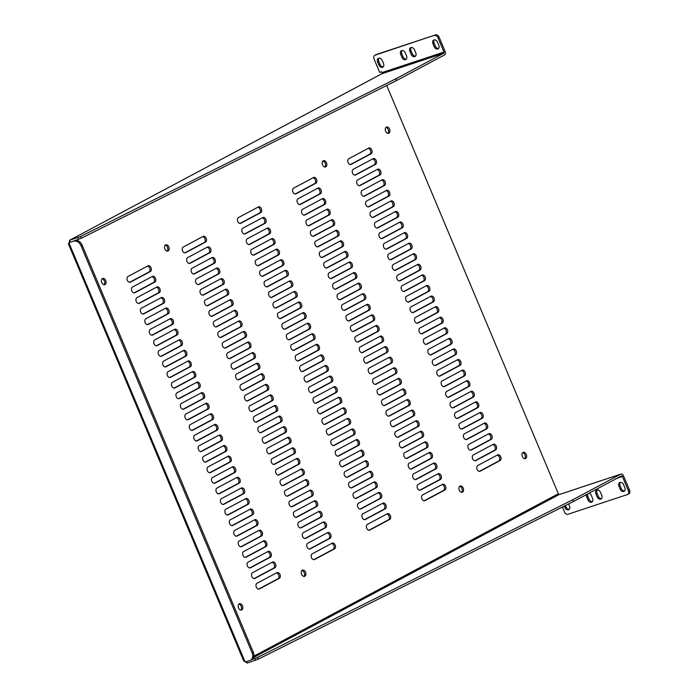<?xml version="1.0" encoding="UTF-8"?>
<svg xmlns="http://www.w3.org/2000/svg" width="698" height="698" viewBox="0 0 698 698"><rect width="100%" height="100%" fill="white"/><g stroke="black" fill="none" stroke-linecap="round" stroke-linejoin="round"><path stroke-width="1.05" d="M559.403 494.489L559.368 494.411A0.942 0.698 61.9 0 1 558.339 493.756L386.709 85.47M459.991 486.105A3.289 2.216 -108.3 0 1 460.226 486A3.289 2.216 -108.3 0 1 463.359 488.425A3.289 2.216 -108.3 0 1 462.294 492.247A3.289 2.216 -108.3 0 1 459.214 489.996A3.289 2.216 -108.3 0 1 459.991 486.105M165.557 244.911A3.289 2.216 -108.3 0 1 165.792 244.806A3.289 2.216 -108.3 0 1 168.933 247.232A3.289 2.216 -108.3 0 1 167.86 251.053A3.289 2.216 -108.3 0 1 164.789 248.802A3.289 2.216 -108.3 0 1 165.557 244.911M323.244 160.802A3.289 2.216 -108.3 0 1 323.479 160.697A3.289 2.216 -108.3 0 1 326.62 163.123A3.289 2.216 -108.3 0 1 325.547 166.944A3.289 2.216 -108.3 0 1 322.476 164.693A3.289 2.216 -108.3 0 1 323.244 160.802M302.304 570.214A3.289 2.216 -108.3 0 1 302.539 570.109A3.289 2.216 -108.3 0 1 305.68 572.535A3.289 2.216 -108.3 0 1 304.607 576.347A3.289 2.216 -108.3 0 1 301.536 574.105A3.289 2.216 -108.3 0 1 302.304 570.214M497.683 454.895A3.089 2.085 -108.3 0 1 497.91 454.799A3.089 2.085 -108.3 0 1 500.798 456.911A3.089 2.085 -108.3 0 1 500.073 460.567L480.128 471.211A3.089 2.085 -108.3 0 1 479.901 471.307A3.089 2.085 -108.3 0 1 477.013 469.196A3.089 2.085 -108.3 0 1 477.737 465.531L497.683 454.895M442.497 484.333A3.089 2.085 -108.3 0 1 442.715 484.238A3.089 2.085 -108.3 0 1 445.612 486.349A3.089 2.085 -108.3 0 1 444.879 490.005L424.934 500.649A3.089 2.085 -108.3 0 1 424.716 500.736A3.089 2.085 -108.3 0 1 421.828 498.634A3.089 2.085 -108.3 0 1 422.552 494.969L442.497 484.333M387.311 513.772A3.089 2.085 -108.3 0 1 387.53 513.676A3.089 2.085 -108.3 0 1 390.418 515.787A3.089 2.085 -108.3 0 1 389.693 519.443L369.748 530.087A3.089 2.085 -108.3 0 1 369.53 530.175A3.089 2.085 -108.3 0 1 366.633 528.072A3.089 2.085 -108.3 0 1 367.357 524.407L387.311 513.772M332.117 543.21A3.089 2.085 -108.3 0 1 332.335 543.114A3.089 2.085 -108.3 0 1 335.232 545.217A3.089 2.085 -108.3 0 1 334.508 548.881L314.554 559.526A3.089 2.085 -108.3 0 1 314.336 559.613A3.089 2.085 -108.3 0 1 311.448 557.51A3.089 2.085 -108.3 0 1 312.172 553.846L332.117 543.21M276.931 572.648A3.089 2.085 -108.3 0 1 277.15 572.552A3.089 2.085 -108.3 0 1 280.038 574.655A3.089 2.085 -108.3 0 1 279.313 578.319L259.368 588.964A3.089 2.085 -108.3 0 1 259.15 589.051A3.089 2.085 -108.3 0 1 256.253 586.948A3.089 2.085 -108.3 0 1 256.986 583.284L276.931 572.648M493.242 444.312A3.089 2.085 -108.3 0 1 493.46 444.216A3.089 2.085 -108.3 0 1 496.348 446.327A3.089 2.085 -108.3 0 1 495.624 449.992L475.678 460.628A3.089 2.085 -108.3 0 1 475.46 460.724A3.089 2.085 -108.3 0 1 472.563 458.612A3.089 2.085 -108.3 0 1 473.288 454.956L493.242 444.312M438.047 473.75A3.089 2.085 -108.3 0 1 438.274 473.654A3.089 2.085 -108.3 0 1 441.162 475.766A3.089 2.085 -108.3 0 1 440.438 479.43L420.493 490.066A3.089 2.085 -108.3 0 1 420.266 490.162A3.089 2.085 -108.3 0 1 417.378 488.05A3.089 2.085 -108.3 0 1 418.102 484.395L438.047 473.75M382.862 503.188A3.089 2.085 -108.3 0 1 383.08 503.092A3.089 2.085 -108.3 0 1 385.968 505.204A3.089 2.085 -108.3 0 1 385.244 508.868L365.298 519.504A3.089 2.085 -108.3 0 1 365.08 519.6A3.089 2.085 -108.3 0 1 362.192 517.488A3.089 2.085 -108.3 0 1 362.916 513.833L382.862 503.188M327.667 532.626A3.089 2.085 -108.3 0 1 327.894 532.53A3.089 2.085 -108.3 0 1 330.782 534.642A3.089 2.085 -108.3 0 1 330.058 538.306L310.113 548.942A3.089 2.085 -108.3 0 1 309.886 549.038A3.089 2.085 -108.3 0 1 306.998 546.927A3.089 2.085 -108.3 0 1 307.722 543.262L327.667 532.626M272.482 562.065A3.089 2.085 -108.3 0 1 272.7 561.969A3.089 2.085 -108.3 0 1 275.597 564.08A3.089 2.085 -108.3 0 1 274.872 567.744L254.918 578.38A3.089 2.085 -108.3 0 1 254.7 578.476A3.089 2.085 -108.3 0 1 251.812 576.365A3.089 2.085 -108.3 0 1 252.536 572.7L272.482 562.065M488.792 433.737A3.089 2.085 -108.3 0 1 489.01 433.641A3.089 2.085 -108.3 0 1 491.907 435.753A3.089 2.085 -108.3 0 1 491.174 439.408L471.229 450.053A3.089 2.085 -108.3 0 1 471.01 450.14A3.089 2.085 -108.3 0 1 468.122 448.037A3.089 2.085 -108.3 0 1 468.847 444.373L488.792 433.737M433.606 463.175A3.089 2.085 -108.3 0 1 433.824 463.079A3.089 2.085 -108.3 0 1 436.712 465.182A3.089 2.085 -108.3 0 1 435.988 468.847L416.043 479.491A3.089 2.085 -108.3 0 1 415.825 479.578A3.089 2.085 -108.3 0 1 412.928 477.476A3.089 2.085 -108.3 0 1 413.652 473.811L433.606 463.175M378.412 492.614A3.089 2.085 -108.3 0 1 378.63 492.518A3.089 2.085 -108.3 0 1 381.527 494.62A3.089 2.085 -108.3 0 1 380.803 498.285L360.849 508.929A3.089 2.085 -108.3 0 1 360.63 509.017A3.089 2.085 -108.3 0 1 357.742 506.914A3.089 2.085 -108.3 0 1 358.467 503.249L378.412 492.614M323.226 522.052A3.089 2.085 -108.3 0 1 323.444 521.956A3.089 2.085 -108.3 0 1 326.332 524.058A3.089 2.085 -108.3 0 1 325.608 527.723L305.663 538.367A3.089 2.085 -108.3 0 1 305.445 538.455A3.089 2.085 -108.3 0 1 302.548 536.352A3.089 2.085 -108.3 0 1 303.281 532.687L323.226 522.052M268.032 551.481A3.089 2.085 -108.3 0 1 268.259 551.394A3.089 2.085 -108.3 0 1 271.147 553.497A3.089 2.085 -108.3 0 1 270.423 557.161L250.477 567.797A3.089 2.085 -108.3 0 1 250.25 567.893A3.089 2.085 -108.3 0 1 247.362 565.79A3.089 2.085 -108.3 0 1 248.087 562.126L268.032 551.481M484.342 423.154A3.089 2.085 -108.3 0 1 484.569 423.058A3.089 2.085 -108.3 0 1 487.457 425.169A3.089 2.085 -108.3 0 1 486.733 428.834L466.788 439.47A3.089 2.085 -108.3 0 1 466.561 439.566A3.089 2.085 -108.3 0 1 463.673 437.454A3.089 2.085 -108.3 0 1 464.397 433.798L484.342 423.154M429.157 452.592A3.089 2.085 -108.3 0 1 429.375 452.496A3.089 2.085 -108.3 0 1 432.263 454.607A3.089 2.085 -108.3 0 1 431.539 458.272L411.593 468.908A3.089 2.085 -108.3 0 1 411.375 469.004A3.089 2.085 -108.3 0 1 408.487 466.892A3.089 2.085 -108.3 0 1 409.211 463.228L429.157 452.592M373.962 482.03A3.089 2.085 -108.3 0 1 374.189 481.934A3.089 2.085 -108.3 0 1 377.077 484.046A3.089 2.085 -108.3 0 1 376.353 487.71L356.408 498.346A3.089 2.085 -108.3 0 1 356.181 498.442A3.089 2.085 -108.3 0 1 353.293 496.33A3.089 2.085 -108.3 0 1 354.017 492.666L373.962 482.03M318.777 511.468A3.089 2.085 -108.3 0 1 318.995 511.372A3.089 2.085 -108.3 0 1 321.891 513.484A3.089 2.085 -108.3 0 1 321.167 517.148L301.213 527.784A3.089 2.085 -108.3 0 1 300.995 527.88A3.089 2.085 -108.3 0 1 298.107 525.769A3.089 2.085 -108.3 0 1 298.831 522.104L318.777 511.468M263.591 540.906A3.089 2.085 -108.3 0 1 263.809 540.81A3.089 2.085 -108.3 0 1 266.697 542.922A3.089 2.085 -108.3 0 1 265.973 546.586L246.028 557.222A3.089 2.085 -108.3 0 1 245.809 557.318A3.089 2.085 -108.3 0 1 242.913 555.207A3.089 2.085 -108.3 0 1 243.637 551.542L263.591 540.906M479.901 412.579A3.089 2.085 -108.3 0 1 480.119 412.483A3.089 2.085 -108.3 0 1 483.007 414.586A3.089 2.085 -108.3 0 1 482.283 418.25L462.338 428.895A3.089 2.085 -108.3 0 1 462.12 428.982A3.089 2.085 -108.3 0 1 459.223 426.879A3.089 2.085 -108.3 0 1 459.947 423.215L479.901 412.579M424.707 442.017A3.089 2.085 -108.3 0 1 424.925 441.921A3.089 2.085 -108.3 0 1 427.822 444.024A3.089 2.085 -108.3 0 1 427.097 447.688L407.143 458.333A3.089 2.085 -108.3 0 1 406.925 458.42A3.089 2.085 -108.3 0 1 404.037 456.318A3.089 2.085 -108.3 0 1 404.761 452.653L424.707 442.017M369.521 471.447A3.089 2.085 -108.3 0 1 369.739 471.359A3.089 2.085 -108.3 0 1 372.627 473.462A3.089 2.085 -108.3 0 1 371.903 477.127L351.958 487.762A3.089 2.085 -108.3 0 1 351.74 487.858A3.089 2.085 -108.3 0 1 348.843 485.756A3.089 2.085 -108.3 0 1 349.576 482.091L369.521 471.447M314.327 500.885A3.089 2.085 -108.3 0 1 314.554 500.798A3.089 2.085 -108.3 0 1 317.442 502.9A3.089 2.085 -108.3 0 1 316.718 506.565L296.772 517.201A3.089 2.085 -108.3 0 1 296.545 517.297A3.089 2.085 -108.3 0 1 293.657 515.194A3.089 2.085 -108.3 0 1 294.382 511.529L314.327 500.885M259.141 530.323A3.089 2.085 -108.3 0 1 259.359 530.236A3.089 2.085 -108.3 0 1 262.256 532.338A3.089 2.085 -108.3 0 1 261.523 536.003L241.578 546.639A3.089 2.085 -108.3 0 1 241.36 546.735A3.089 2.085 -108.3 0 1 238.472 544.632A3.089 2.085 -108.3 0 1 239.196 540.967L259.141 530.323M475.451 401.996A3.089 2.085 -108.3 0 1 475.67 401.9A3.089 2.085 -108.3 0 1 478.558 404.011A3.089 2.085 -108.3 0 1 477.833 407.676L457.888 418.311A3.089 2.085 -108.3 0 1 457.67 418.407A3.089 2.085 -108.3 0 1 454.782 416.296A3.089 2.085 -108.3 0 1 455.506 412.631L475.451 401.996M420.257 431.434A3.089 2.085 -108.3 0 1 420.484 431.338A3.089 2.085 -108.3 0 1 423.372 433.449A3.089 2.085 -108.3 0 1 422.648 437.114L402.702 447.75A3.089 2.085 -108.3 0 1 402.476 447.846A3.089 2.085 -108.3 0 1 399.588 445.734A3.089 2.085 -108.3 0 1 400.312 442.07L420.257 431.434M365.071 460.872A3.089 2.085 -108.3 0 1 365.29 460.776A3.089 2.085 -108.3 0 1 368.186 462.887A3.089 2.085 -108.3 0 1 367.462 466.552L347.508 477.188A3.089 2.085 -108.3 0 1 347.29 477.284A3.089 2.085 -108.3 0 1 344.402 475.172A3.089 2.085 -108.3 0 1 345.126 471.508L365.071 460.872M309.886 490.31A3.089 2.085 -108.3 0 1 310.104 490.214A3.089 2.085 -108.3 0 1 312.992 492.326A3.089 2.085 -108.3 0 1 312.268 495.981L292.322 506.626A3.089 2.085 -108.3 0 1 292.104 506.722A3.089 2.085 -108.3 0 1 289.208 504.61A3.089 2.085 -108.3 0 1 289.932 500.946L309.886 490.31M254.691 519.748A3.089 2.085 -108.3 0 1 254.918 519.652A3.089 2.085 -108.3 0 1 257.806 521.764A3.089 2.085 -108.3 0 1 257.082 525.42L237.137 536.064A3.089 2.085 -108.3 0 1 236.91 536.16A3.089 2.085 -108.3 0 1 234.022 534.049A3.089 2.085 -108.3 0 1 234.746 530.384L254.691 519.748M471.002 391.412A3.089 2.085 -108.3 0 1 471.22 391.325A3.089 2.085 -108.3 0 1 474.117 393.428A3.089 2.085 -108.3 0 1 473.392 397.092L453.438 407.728A3.089 2.085 -108.3 0 1 453.22 407.824A3.089 2.085 -108.3 0 1 450.332 405.721A3.089 2.085 -108.3 0 1 451.056 402.057L471.002 391.412M415.816 420.85A3.089 2.085 -108.3 0 1 416.034 420.763A3.089 2.085 -108.3 0 1 418.922 422.866A3.089 2.085 -108.3 0 1 418.198 426.53L398.253 437.166A3.089 2.085 -108.3 0 1 398.035 437.262A3.089 2.085 -108.3 0 1 395.138 435.159A3.089 2.085 -108.3 0 1 395.871 431.495L415.816 420.85M360.622 450.289A3.089 2.085 -108.3 0 1 360.849 450.201A3.089 2.085 -108.3 0 1 363.737 452.304A3.089 2.085 -108.3 0 1 363.012 455.969L343.067 466.604A3.089 2.085 -108.3 0 1 342.84 466.7A3.089 2.085 -108.3 0 1 339.952 464.598A3.089 2.085 -108.3 0 1 340.676 460.933L360.622 450.289M305.436 479.727A3.089 2.085 -108.3 0 1 305.654 479.639A3.089 2.085 -108.3 0 1 308.551 481.742A3.089 2.085 -108.3 0 1 307.818 485.407L287.873 496.042A3.089 2.085 -108.3 0 1 287.655 496.138A3.089 2.085 -108.3 0 1 284.767 494.027A3.089 2.085 -108.3 0 1 285.491 490.371L305.436 479.727M250.25 509.165A3.089 2.085 -108.3 0 1 250.469 509.069A3.089 2.085 -108.3 0 1 253.357 511.18A3.089 2.085 -108.3 0 1 252.632 514.845L232.687 525.481A3.089 2.085 -108.3 0 1 232.469 525.577A3.089 2.085 -108.3 0 1 229.572 523.465A3.089 2.085 -108.3 0 1 230.296 519.809L250.25 509.165M466.552 380.838A3.089 2.085 -108.3 0 1 466.779 380.742A3.089 2.085 -108.3 0 1 469.667 382.853A3.089 2.085 -108.3 0 1 468.943 386.518L448.997 397.153A3.089 2.085 -108.3 0 1 448.77 397.249A3.089 2.085 -108.3 0 1 445.882 395.138A3.089 2.085 -108.3 0 1 446.607 391.473L466.552 380.838M411.366 410.276A3.089 2.085 -108.3 0 1 411.584 410.18A3.089 2.085 -108.3 0 1 414.481 412.291A3.089 2.085 -108.3 0 1 413.757 415.947L393.803 426.591A3.089 2.085 -108.3 0 1 393.585 426.687A3.089 2.085 -108.3 0 1 390.697 424.576A3.089 2.085 -108.3 0 1 391.421 420.911L411.366 410.276M356.181 439.714A3.089 2.085 -108.3 0 1 356.399 439.618A3.089 2.085 -108.3 0 1 359.287 441.729A3.089 2.085 -108.3 0 1 358.563 445.385L338.617 456.03A3.089 2.085 -108.3 0 1 338.399 456.126A3.089 2.085 -108.3 0 1 335.502 454.014A3.089 2.085 -108.3 0 1 336.227 450.35L356.181 439.714M300.986 469.152A3.089 2.085 -108.3 0 1 301.213 469.056A3.089 2.085 -108.3 0 1 304.101 471.167A3.089 2.085 -108.3 0 1 303.377 474.823L283.432 485.468A3.089 2.085 -108.3 0 1 283.205 485.564A3.089 2.085 -108.3 0 1 280.317 483.452A3.089 2.085 -108.3 0 1 281.041 479.788L300.986 469.152M245.801 498.59A3.089 2.085 -108.3 0 1 246.019 498.494A3.089 2.085 -108.3 0 1 248.907 500.606A3.089 2.085 -108.3 0 1 248.183 504.261L228.237 514.906A3.089 2.085 -108.3 0 1 228.019 515.002A3.089 2.085 -108.3 0 1 225.131 512.89A3.089 2.085 -108.3 0 1 225.855 509.226L245.801 498.59M462.111 370.254A3.089 2.085 -108.3 0 1 462.329 370.167A3.089 2.085 -108.3 0 1 465.217 372.27A3.089 2.085 -108.3 0 1 464.493 375.934L444.547 386.57A3.089 2.085 -108.3 0 1 444.329 386.666A3.089 2.085 -108.3 0 1 441.433 384.563A3.089 2.085 -108.3 0 1 442.166 380.899L462.111 370.254M406.917 399.692A3.089 2.085 -108.3 0 1 407.143 399.605A3.089 2.085 -108.3 0 1 410.031 401.708A3.089 2.085 -108.3 0 1 409.307 405.372L389.362 416.008A3.089 2.085 -108.3 0 1 389.135 416.104A3.089 2.085 -108.3 0 1 386.247 413.993A3.089 2.085 -108.3 0 1 386.971 410.337L406.917 399.692M351.731 429.13A3.089 2.085 -108.3 0 1 351.949 429.034A3.089 2.085 -108.3 0 1 354.846 431.146A3.089 2.085 -108.3 0 1 354.113 434.81L334.168 445.446A3.089 2.085 -108.3 0 1 333.949 445.542A3.089 2.085 -108.3 0 1 331.061 443.431A3.089 2.085 -108.3 0 1 331.786 439.775L351.731 429.13M296.545 458.569A3.089 2.085 -108.3 0 1 296.763 458.473A3.089 2.085 -108.3 0 1 299.651 460.584A3.089 2.085 -108.3 0 1 298.927 464.249L278.982 474.884A3.089 2.085 -108.3 0 1 278.764 474.98A3.089 2.085 -108.3 0 1 275.867 472.869A3.089 2.085 -108.3 0 1 276.591 469.213L296.545 458.569M241.351 488.007A3.089 2.085 -108.3 0 1 241.569 487.911A3.089 2.085 -108.3 0 1 244.466 490.022A3.089 2.085 -108.3 0 1 243.742 493.687L223.788 504.322A3.089 2.085 -108.3 0 1 223.569 504.418A3.089 2.085 -108.3 0 1 220.681 502.307A3.089 2.085 -108.3 0 1 221.406 498.651L241.351 488.007M457.661 359.679A3.089 2.085 -108.3 0 1 457.879 359.583A3.089 2.085 -108.3 0 1 460.776 361.695A3.089 2.085 -108.3 0 1 460.052 365.351L440.098 375.995A3.089 2.085 -108.3 0 1 439.88 376.091A3.089 2.085 -108.3 0 1 436.992 373.98A3.089 2.085 -108.3 0 1 437.716 370.315L457.661 359.679M402.476 389.118A3.089 2.085 -108.3 0 1 402.694 389.022A3.089 2.085 -108.3 0 1 405.582 391.133A3.089 2.085 -108.3 0 1 404.857 394.789L384.912 405.433A3.089 2.085 -108.3 0 1 384.694 405.529A3.089 2.085 -108.3 0 1 381.797 403.418A3.089 2.085 -108.3 0 1 382.521 399.753L402.476 389.118M347.281 418.556A3.089 2.085 -108.3 0 1 347.508 418.46A3.089 2.085 -108.3 0 1 350.396 420.571A3.089 2.085 -108.3 0 1 349.672 424.227L329.726 434.871A3.089 2.085 -108.3 0 1 329.5 434.967A3.089 2.085 -108.3 0 1 326.612 432.856A3.089 2.085 -108.3 0 1 327.336 429.191L347.281 418.556M292.096 447.994A3.089 2.085 -108.3 0 1 292.314 447.898A3.089 2.085 -108.3 0 1 295.202 450.009A3.089 2.085 -108.3 0 1 294.477 453.665L274.532 464.31A3.089 2.085 -108.3 0 1 274.314 464.406A3.089 2.085 -108.3 0 1 271.426 462.294A3.089 2.085 -108.3 0 1 272.15 458.63L292.096 447.994M236.901 477.432A3.089 2.085 -108.3 0 1 237.128 477.336A3.089 2.085 -108.3 0 1 240.016 479.447A3.089 2.085 -108.3 0 1 239.292 483.103L219.347 493.748A3.089 2.085 -108.3 0 1 219.12 493.844A3.089 2.085 -108.3 0 1 216.232 491.732A3.089 2.085 -108.3 0 1 216.956 488.068L236.901 477.432M453.211 349.096A3.089 2.085 -108.3 0 1 453.438 349A3.089 2.085 -108.3 0 1 456.326 351.111A3.089 2.085 -108.3 0 1 455.602 354.776L435.657 365.412A3.089 2.085 -108.3 0 1 435.43 365.508A3.089 2.085 -108.3 0 1 432.542 363.396A3.089 2.085 -108.3 0 1 433.266 359.74L453.211 349.096M398.026 378.534A3.089 2.085 -108.3 0 1 398.244 378.438A3.089 2.085 -108.3 0 1 401.141 380.55A3.089 2.085 -108.3 0 1 400.408 384.214L380.462 394.85A3.089 2.085 -108.3 0 1 380.244 394.946A3.089 2.085 -108.3 0 1 377.356 392.834A3.089 2.085 -108.3 0 1 378.08 389.179L398.026 378.534M342.84 407.972A3.089 2.085 -108.3 0 1 343.058 407.876A3.089 2.085 -108.3 0 1 345.946 409.988A3.089 2.085 -108.3 0 1 345.222 413.652L325.277 424.288A3.089 2.085 -108.3 0 1 325.059 424.384A3.089 2.085 -108.3 0 1 322.162 422.273A3.089 2.085 -108.3 0 1 322.886 418.617L342.84 407.972M287.646 437.41A3.089 2.085 -108.3 0 1 287.864 437.314A3.089 2.085 -108.3 0 1 290.761 439.426A3.089 2.085 -108.3 0 1 290.036 443.09L270.082 453.726A3.089 2.085 -108.3 0 1 269.864 453.822A3.089 2.085 -108.3 0 1 266.976 451.711A3.089 2.085 -108.3 0 1 267.7 448.055L287.646 437.41M232.46 466.849A3.089 2.085 -108.3 0 1 232.678 466.753A3.089 2.085 -108.3 0 1 235.566 468.864A3.089 2.085 -108.3 0 1 234.842 472.529L214.897 483.164A3.089 2.085 -108.3 0 1 214.679 483.26A3.089 2.085 -108.3 0 1 211.782 481.149A3.089 2.085 -108.3 0 1 212.515 477.493L232.46 466.849M448.77 338.521A3.089 2.085 -108.3 0 1 448.989 338.425A3.089 2.085 -108.3 0 1 451.876 340.537A3.089 2.085 -108.3 0 1 451.152 344.193L431.207 354.837A3.089 2.085 -108.3 0 1 430.989 354.933A3.089 2.085 -108.3 0 1 428.092 352.822A3.089 2.085 -108.3 0 1 428.816 349.157L448.77 338.521M393.576 367.959A3.089 2.085 -108.3 0 1 393.803 367.863A3.089 2.085 -108.3 0 1 396.691 369.975A3.089 2.085 -108.3 0 1 395.967 373.631L376.021 384.275A3.089 2.085 -108.3 0 1 375.794 384.371A3.089 2.085 -108.3 0 1 372.906 382.26A3.089 2.085 -108.3 0 1 373.631 378.595L393.576 367.959M338.39 397.398A3.089 2.085 -108.3 0 1 338.609 397.302A3.089 2.085 -108.3 0 1 341.497 399.413A3.089 2.085 -108.3 0 1 340.772 403.069L320.827 413.713A3.089 2.085 -108.3 0 1 320.609 413.809A3.089 2.085 -108.3 0 1 317.721 411.698A3.089 2.085 -108.3 0 1 318.445 408.033L338.39 397.398M283.196 426.836A3.089 2.085 -108.3 0 1 283.423 426.74A3.089 2.085 -108.3 0 1 286.311 428.851A3.089 2.085 -108.3 0 1 285.587 432.507L265.641 443.151A3.089 2.085 -108.3 0 1 265.415 443.247A3.089 2.085 -108.3 0 1 262.527 441.136A3.089 2.085 -108.3 0 1 263.251 437.471L283.196 426.836M228.01 456.274A3.089 2.085 -108.3 0 1 228.229 456.178A3.089 2.085 -108.3 0 1 231.125 458.289A3.089 2.085 -108.3 0 1 230.401 461.945L210.447 472.59A3.089 2.085 -108.3 0 1 210.229 472.686A3.089 2.085 -108.3 0 1 207.341 470.574A3.089 2.085 -108.3 0 1 208.065 466.91L228.01 456.274M444.321 327.938A3.089 2.085 -108.3 0 1 444.539 327.842A3.089 2.085 -108.3 0 1 447.435 329.953A3.089 2.085 -108.3 0 1 446.703 333.618L426.757 344.254A3.089 2.085 -108.3 0 1 426.539 344.35A3.089 2.085 -108.3 0 1 423.651 342.238A3.089 2.085 -108.3 0 1 424.375 338.582L444.321 327.938M389.135 357.376A3.089 2.085 -108.3 0 1 389.353 357.28A3.089 2.085 -108.3 0 1 392.241 359.391A3.089 2.085 -108.3 0 1 391.517 363.056L371.572 373.692A3.089 2.085 -108.3 0 1 371.353 373.788A3.089 2.085 -108.3 0 1 368.457 371.676A3.089 2.085 -108.3 0 1 369.181 368.021L389.135 357.376M333.941 386.814A3.089 2.085 -108.3 0 1 334.159 386.718A3.089 2.085 -108.3 0 1 337.055 388.83A3.089 2.085 -108.3 0 1 336.331 392.494L316.377 403.13A3.089 2.085 -108.3 0 1 316.159 403.226A3.089 2.085 -108.3 0 1 313.271 401.114A3.089 2.085 -108.3 0 1 313.995 397.459L333.941 386.814M278.755 416.252A3.089 2.085 -108.3 0 1 278.973 416.156A3.089 2.085 -108.3 0 1 281.861 418.268A3.089 2.085 -108.3 0 1 281.137 421.932L261.192 432.568A3.089 2.085 -108.3 0 1 260.973 432.664A3.089 2.085 -108.3 0 1 258.077 430.553A3.089 2.085 -108.3 0 1 258.81 426.897L278.755 416.252M223.561 445.69A3.089 2.085 -108.3 0 1 223.788 445.594A3.089 2.085 -108.3 0 1 226.676 447.706A3.089 2.085 -108.3 0 1 225.951 451.37L206.006 462.006A3.089 2.085 -108.3 0 1 205.779 462.102A3.089 2.085 -108.3 0 1 202.891 459.991A3.089 2.085 -108.3 0 1 203.615 456.335L223.561 445.69M439.871 317.363A3.089 2.085 -108.3 0 1 440.098 317.267A3.089 2.085 -108.3 0 1 442.986 319.379A3.089 2.085 -108.3 0 1 442.262 323.034L422.316 333.679A3.089 2.085 -108.3 0 1 422.089 333.775A3.089 2.085 -108.3 0 1 419.201 331.663A3.089 2.085 -108.3 0 1 419.926 327.999L439.871 317.363M384.685 346.801A3.089 2.085 -108.3 0 1 384.903 346.705A3.089 2.085 -108.3 0 1 387.791 348.817A3.089 2.085 -108.3 0 1 387.067 352.473L367.122 363.117A3.089 2.085 -108.3 0 1 366.904 363.213A3.089 2.085 -108.3 0 1 364.016 361.102A3.089 2.085 -108.3 0 1 364.74 357.437L384.685 346.801M329.491 376.239A3.089 2.085 -108.3 0 1 329.718 376.143A3.089 2.085 -108.3 0 1 332.606 378.255A3.089 2.085 -108.3 0 1 331.882 381.911L311.936 392.555A3.089 2.085 -108.3 0 1 311.709 392.651A3.089 2.085 -108.3 0 1 308.821 390.54A3.089 2.085 -108.3 0 1 309.546 386.875L329.491 376.239M274.305 405.678A3.089 2.085 -108.3 0 1 274.523 405.582A3.089 2.085 -108.3 0 1 277.42 407.693A3.089 2.085 -108.3 0 1 276.696 411.349L256.742 421.993A3.089 2.085 -108.3 0 1 256.524 422.089A3.089 2.085 -108.3 0 1 253.636 419.978A3.089 2.085 -108.3 0 1 254.36 416.313L274.305 405.678M219.12 435.116A3.089 2.085 -108.3 0 1 219.338 435.02A3.089 2.085 -108.3 0 1 222.226 437.131A3.089 2.085 -108.3 0 1 221.502 440.787L201.556 451.432A3.089 2.085 -108.3 0 1 201.338 451.527A3.089 2.085 -108.3 0 1 198.441 449.416A3.089 2.085 -108.3 0 1 199.166 445.752L219.12 435.116M435.43 306.78A3.089 2.085 -108.3 0 1 435.648 306.684A3.089 2.085 -108.3 0 1 438.536 308.795A3.089 2.085 -108.3 0 1 437.812 312.46L417.866 323.095A3.089 2.085 -108.3 0 1 417.648 323.191A3.089 2.085 -108.3 0 1 414.752 321.08A3.089 2.085 -108.3 0 1 415.476 317.424L435.43 306.78M380.236 336.218A3.089 2.085 -108.3 0 1 380.454 336.122A3.089 2.085 -108.3 0 1 383.35 338.233A3.089 2.085 -108.3 0 1 382.626 341.898L362.672 352.534A3.089 2.085 -108.3 0 1 362.454 352.63A3.089 2.085 -108.3 0 1 359.566 350.518A3.089 2.085 -108.3 0 1 360.29 346.862L380.236 336.218M325.05 365.656A3.089 2.085 -108.3 0 1 325.268 365.56A3.089 2.085 -108.3 0 1 328.156 367.671A3.089 2.085 -108.3 0 1 327.432 371.336L307.486 381.972A3.089 2.085 -108.3 0 1 307.268 382.068A3.089 2.085 -108.3 0 1 304.372 379.956A3.089 2.085 -108.3 0 1 305.105 376.301L325.05 365.656M269.856 395.094A3.089 2.085 -108.3 0 1 270.082 394.998A3.089 2.085 -108.3 0 1 272.97 397.11A3.089 2.085 -108.3 0 1 272.246 400.774L252.301 411.41A3.089 2.085 -108.3 0 1 252.074 411.506A3.089 2.085 -108.3 0 1 249.186 409.394A3.089 2.085 -108.3 0 1 249.91 405.739L269.856 395.094M214.67 424.532A3.089 2.085 -108.3 0 1 214.888 424.436A3.089 2.085 -108.3 0 1 217.785 426.548A3.089 2.085 -108.3 0 1 217.052 430.212L197.106 440.848A3.089 2.085 -108.3 0 1 196.888 440.944A3.089 2.085 -108.3 0 1 194 438.833A3.089 2.085 -108.3 0 1 194.725 435.177L214.67 424.532M430.98 296.205A3.089 2.085 -108.3 0 1 431.198 296.109A3.089 2.085 -108.3 0 1 434.086 298.221A3.089 2.085 -108.3 0 1 433.362 301.876L413.417 312.521A3.089 2.085 -108.3 0 1 413.199 312.617A3.089 2.085 -108.3 0 1 410.311 310.505A3.089 2.085 -108.3 0 1 411.035 306.841L430.98 296.205M375.786 325.643A3.089 2.085 -108.3 0 1 376.013 325.547A3.089 2.085 -108.3 0 1 378.901 327.659A3.089 2.085 -108.3 0 1 378.176 331.314L358.231 341.959A3.089 2.085 -108.3 0 1 358.004 342.055A3.089 2.085 -108.3 0 1 355.116 339.943A3.089 2.085 -108.3 0 1 355.84 336.279L375.786 325.643M320.6 355.081A3.089 2.085 -108.3 0 1 320.818 354.985A3.089 2.085 -108.3 0 1 323.715 357.097A3.089 2.085 -108.3 0 1 322.991 360.753L303.037 371.397A3.089 2.085 -108.3 0 1 302.819 371.493A3.089 2.085 -108.3 0 1 299.931 369.382A3.089 2.085 -108.3 0 1 300.655 365.717L320.6 355.081M265.415 384.519A3.089 2.085 -108.3 0 1 265.633 384.424A3.089 2.085 -108.3 0 1 268.521 386.535A3.089 2.085 -108.3 0 1 267.796 390.191L247.851 400.835A3.089 2.085 -108.3 0 1 247.633 400.922A3.089 2.085 -108.3 0 1 244.736 398.82A3.089 2.085 -108.3 0 1 245.46 395.155L265.415 384.519M210.22 413.958A3.089 2.085 -108.3 0 1 210.447 413.862A3.089 2.085 -108.3 0 1 213.335 415.973A3.089 2.085 -108.3 0 1 212.611 419.629L192.665 430.273A3.089 2.085 -108.3 0 1 192.439 430.361A3.089 2.085 -108.3 0 1 189.551 428.258A3.089 2.085 -108.3 0 1 190.275 424.593L210.22 413.958M426.53 285.622A3.089 2.085 -108.3 0 1 426.748 285.526A3.089 2.085 -108.3 0 1 429.645 287.637A3.089 2.085 -108.3 0 1 428.921 291.302L408.967 301.937A3.089 2.085 -108.3 0 1 408.749 302.033A3.089 2.085 -108.3 0 1 405.861 299.922A3.089 2.085 -108.3 0 1 406.585 296.266L426.53 285.622M371.345 315.06A3.089 2.085 -108.3 0 1 371.563 314.964A3.089 2.085 -108.3 0 1 374.451 317.075A3.089 2.085 -108.3 0 1 373.727 320.74L353.781 331.376A3.089 2.085 -108.3 0 1 353.563 331.471A3.089 2.085 -108.3 0 1 350.666 329.36A3.089 2.085 -108.3 0 1 351.399 325.704L371.345 315.06M316.15 344.498A3.089 2.085 -108.3 0 1 316.377 344.402A3.089 2.085 -108.3 0 1 319.265 346.513A3.089 2.085 -108.3 0 1 318.541 350.178L298.596 360.814A3.089 2.085 -108.3 0 1 298.369 360.91A3.089 2.085 -108.3 0 1 295.481 358.798A3.089 2.085 -108.3 0 1 296.205 355.142L316.15 344.498M260.965 373.936A3.089 2.085 -108.3 0 1 261.183 373.84A3.089 2.085 -108.3 0 1 264.08 375.952A3.089 2.085 -108.3 0 1 263.347 379.616L243.401 390.252A3.089 2.085 -108.3 0 1 243.183 390.348A3.089 2.085 -108.3 0 1 240.295 388.236A3.089 2.085 -108.3 0 1 241.019 384.581L260.965 373.936M205.779 403.374A3.089 2.085 -108.3 0 1 205.997 403.278A3.089 2.085 -108.3 0 1 208.885 405.39A3.089 2.085 -108.3 0 1 208.161 409.054L188.216 419.69A3.089 2.085 -108.3 0 1 187.998 419.786A3.089 2.085 -108.3 0 1 185.101 417.674A3.089 2.085 -108.3 0 1 185.825 414.019L205.779 403.374M422.081 275.047A3.089 2.085 -108.3 0 1 422.307 274.951A3.089 2.085 -108.3 0 1 425.195 277.062A3.089 2.085 -108.3 0 1 424.471 280.718L404.526 291.363A3.089 2.085 -108.3 0 1 404.299 291.459A3.089 2.085 -108.3 0 1 401.411 289.347A3.089 2.085 -108.3 0 1 402.135 285.683L422.081 275.047M366.895 304.485A3.089 2.085 -108.3 0 1 367.113 304.389A3.089 2.085 -108.3 0 1 370.01 306.501A3.089 2.085 -108.3 0 1 369.286 310.156L349.332 320.801A3.089 2.085 -108.3 0 1 349.113 320.888A3.089 2.085 -108.3 0 1 346.225 318.785A3.089 2.085 -108.3 0 1 346.95 315.121L366.895 304.485M311.709 333.923A3.089 2.085 -108.3 0 1 311.927 333.827A3.089 2.085 -108.3 0 1 314.815 335.939A3.089 2.085 -108.3 0 1 314.091 339.594L294.146 350.239A3.089 2.085 -108.3 0 1 293.928 350.326A3.089 2.085 -108.3 0 1 291.031 348.223A3.089 2.085 -108.3 0 1 291.755 344.559L311.709 333.923M256.515 363.361A3.089 2.085 -108.3 0 1 256.742 363.265A3.089 2.085 -108.3 0 1 259.63 365.368A3.089 2.085 -108.3 0 1 258.906 369.033L238.96 379.677A3.089 2.085 -108.3 0 1 238.733 379.764A3.089 2.085 -108.3 0 1 235.845 377.662A3.089 2.085 -108.3 0 1 236.57 373.997L256.515 363.361M201.329 392.8A3.089 2.085 -108.3 0 1 201.548 392.704A3.089 2.085 -108.3 0 1 204.435 394.806A3.089 2.085 -108.3 0 1 203.711 398.471L183.766 409.115A3.089 2.085 -108.3 0 1 183.548 409.203A3.089 2.085 -108.3 0 1 180.66 407.1A3.089 2.085 -108.3 0 1 181.384 403.435L201.329 392.8M417.64 264.463A3.089 2.085 -108.3 0 1 417.858 264.368A3.089 2.085 -108.3 0 1 420.746 266.479A3.089 2.085 -108.3 0 1 420.022 270.143L400.076 280.779A3.089 2.085 -108.3 0 1 399.858 280.875A3.089 2.085 -108.3 0 1 396.961 278.764A3.089 2.085 -108.3 0 1 397.694 275.108L417.64 264.463M362.445 293.902A3.089 2.085 -108.3 0 1 362.672 293.806A3.089 2.085 -108.3 0 1 365.56 295.917A3.089 2.085 -108.3 0 1 364.836 299.582L344.891 310.217A3.089 2.085 -108.3 0 1 344.664 310.313A3.089 2.085 -108.3 0 1 341.776 308.202A3.089 2.085 -108.3 0 1 342.5 304.546L362.445 293.902M307.26 323.34A3.089 2.085 -108.3 0 1 307.478 323.244A3.089 2.085 -108.3 0 1 310.374 325.355A3.089 2.085 -108.3 0 1 309.642 329.02L289.696 339.656A3.089 2.085 -108.3 0 1 289.478 339.752A3.089 2.085 -108.3 0 1 286.59 337.64A3.089 2.085 -108.3 0 1 287.314 333.984L307.26 323.34M252.074 352.778A3.089 2.085 -108.3 0 1 252.292 352.682A3.089 2.085 -108.3 0 1 255.18 354.793A3.089 2.085 -108.3 0 1 254.456 358.458L234.511 369.094A3.089 2.085 -108.3 0 1 234.292 369.19A3.089 2.085 -108.3 0 1 231.396 367.078A3.089 2.085 -108.3 0 1 232.12 363.414L252.074 352.778M196.88 382.216A3.089 2.085 -108.3 0 1 197.098 382.12A3.089 2.085 -108.3 0 1 199.994 384.232A3.089 2.085 -108.3 0 1 199.27 387.896L179.316 398.532A3.089 2.085 -108.3 0 1 179.098 398.628A3.089 2.085 -108.3 0 1 176.21 396.516A3.089 2.085 -108.3 0 1 176.934 392.852L196.88 382.216M413.19 253.889A3.089 2.085 -108.3 0 1 413.408 253.793A3.089 2.085 -108.3 0 1 416.305 255.904A3.089 2.085 -108.3 0 1 415.58 259.56L395.626 270.205A3.089 2.085 -108.3 0 1 395.408 270.292A3.089 2.085 -108.3 0 1 392.52 268.189A3.089 2.085 -108.3 0 1 393.244 264.525L413.19 253.889M358.004 283.327A3.089 2.085 -108.3 0 1 358.222 283.231A3.089 2.085 -108.3 0 1 361.11 285.334A3.089 2.085 -108.3 0 1 360.386 288.998L340.441 299.643A3.089 2.085 -108.3 0 1 340.223 299.73A3.089 2.085 -108.3 0 1 337.326 297.627A3.089 2.085 -108.3 0 1 338.05 293.963L358.004 283.327M302.81 312.765A3.089 2.085 -108.3 0 1 303.037 312.669A3.089 2.085 -108.3 0 1 305.925 314.772A3.089 2.085 -108.3 0 1 305.201 318.436L285.255 329.081A3.089 2.085 -108.3 0 1 285.028 329.168A3.089 2.085 -108.3 0 1 282.14 327.065A3.089 2.085 -108.3 0 1 282.865 323.401L302.81 312.765M247.624 342.195A3.089 2.085 -108.3 0 1 247.842 342.107A3.089 2.085 -108.3 0 1 250.73 344.21A3.089 2.085 -108.3 0 1 250.006 347.874L230.061 358.519A3.089 2.085 -108.3 0 1 229.843 358.606A3.089 2.085 -108.3 0 1 226.955 356.504A3.089 2.085 -108.3 0 1 227.679 352.839L247.624 342.195M192.43 371.633A3.089 2.085 -108.3 0 1 192.657 371.545A3.089 2.085 -108.3 0 1 195.545 373.648A3.089 2.085 -108.3 0 1 194.821 377.313L174.875 387.948A3.089 2.085 -108.3 0 1 174.648 388.044A3.089 2.085 -108.3 0 1 171.76 385.942A3.089 2.085 -108.3 0 1 172.485 382.277L192.43 371.633M408.74 243.305A3.089 2.085 -108.3 0 1 408.967 243.209A3.089 2.085 -108.3 0 1 411.855 245.321A3.089 2.085 -108.3 0 1 411.131 248.985L391.185 259.621A3.089 2.085 -108.3 0 1 390.959 259.717A3.089 2.085 -108.3 0 1 388.071 257.606A3.089 2.085 -108.3 0 1 388.795 253.95L408.74 243.305M353.554 272.744A3.089 2.085 -108.3 0 1 353.773 272.648A3.089 2.085 -108.3 0 1 356.669 274.759A3.089 2.085 -108.3 0 1 355.936 278.423L335.991 289.059A3.089 2.085 -108.3 0 1 335.773 289.155A3.089 2.085 -108.3 0 1 332.885 287.044A3.089 2.085 -108.3 0 1 333.609 283.379L353.554 272.744M298.369 302.182A3.089 2.085 -108.3 0 1 298.587 302.086A3.089 2.085 -108.3 0 1 301.475 304.197A3.089 2.085 -108.3 0 1 300.751 307.862L280.805 318.497A3.089 2.085 -108.3 0 1 280.587 318.593A3.089 2.085 -108.3 0 1 277.691 316.482A3.089 2.085 -108.3 0 1 278.415 312.817L298.369 302.182M243.174 331.62A3.089 2.085 -108.3 0 1 243.393 331.524A3.089 2.085 -108.3 0 1 246.289 333.635A3.089 2.085 -108.3 0 1 245.565 337.3L225.611 347.936A3.089 2.085 -108.3 0 1 225.393 348.032A3.089 2.085 -108.3 0 1 222.505 345.92A3.089 2.085 -108.3 0 1 223.229 342.256L243.174 331.62M187.989 361.058A3.089 2.085 -108.3 0 1 188.207 360.962A3.089 2.085 -108.3 0 1 191.095 363.073A3.089 2.085 -108.3 0 1 190.371 366.729L170.425 377.374A3.089 2.085 -108.3 0 1 170.207 377.47A3.089 2.085 -108.3 0 1 167.311 375.358A3.089 2.085 -108.3 0 1 168.043 371.694L187.989 361.058M404.299 232.731A3.089 2.085 -108.3 0 1 404.517 232.635A3.089 2.085 -108.3 0 1 407.405 234.737A3.089 2.085 -108.3 0 1 406.681 238.402L386.736 249.046A3.089 2.085 -108.3 0 1 386.518 249.134A3.089 2.085 -108.3 0 1 383.621 247.031A3.089 2.085 -108.3 0 1 384.345 243.366L404.299 232.731M349.105 262.16A3.089 2.085 -108.3 0 1 349.332 262.073A3.089 2.085 -108.3 0 1 352.22 264.176A3.089 2.085 -108.3 0 1 351.495 267.84L331.55 278.485A3.089 2.085 -108.3 0 1 331.323 278.572A3.089 2.085 -108.3 0 1 328.435 276.469A3.089 2.085 -108.3 0 1 329.159 272.805L349.105 262.16M293.919 291.598A3.089 2.085 -108.3 0 1 294.137 291.511A3.089 2.085 -108.3 0 1 297.025 293.614A3.089 2.085 -108.3 0 1 296.301 297.278L276.356 307.914A3.089 2.085 -108.3 0 1 276.138 308.01A3.089 2.085 -108.3 0 1 273.25 305.907A3.089 2.085 -108.3 0 1 273.974 302.243L293.919 291.598M238.725 321.036A3.089 2.085 -108.3 0 1 238.952 320.949A3.089 2.085 -108.3 0 1 241.84 323.052A3.089 2.085 -108.3 0 1 241.115 326.716L221.17 337.352A3.089 2.085 -108.3 0 1 220.943 337.448A3.089 2.085 -108.3 0 1 218.055 335.345A3.089 2.085 -108.3 0 1 218.779 331.681L238.725 321.036M183.539 350.475A3.089 2.085 -108.3 0 1 183.757 350.387A3.089 2.085 -108.3 0 1 186.654 352.49A3.089 2.085 -108.3 0 1 185.93 356.154L165.976 366.79A3.089 2.085 -108.3 0 1 165.758 366.886A3.089 2.085 -108.3 0 1 162.87 364.775A3.089 2.085 -108.3 0 1 163.594 361.119L183.539 350.475M399.849 222.147A3.089 2.085 -108.3 0 1 400.067 222.051A3.089 2.085 -108.3 0 1 402.964 224.163A3.089 2.085 -108.3 0 1 402.231 227.827L382.286 238.463A3.089 2.085 -108.3 0 1 382.068 238.559A3.089 2.085 -108.3 0 1 379.18 236.448A3.089 2.085 -108.3 0 1 379.904 232.783L399.849 222.147M344.664 251.585A3.089 2.085 -108.3 0 1 344.882 251.489A3.089 2.085 -108.3 0 1 347.77 253.601A3.089 2.085 -108.3 0 1 347.046 257.265L327.1 267.901A3.089 2.085 -108.3 0 1 326.882 267.997A3.089 2.085 -108.3 0 1 323.985 265.886A3.089 2.085 -108.3 0 1 324.71 262.221L344.664 251.585M289.469 281.024A3.089 2.085 -108.3 0 1 289.687 280.928A3.089 2.085 -108.3 0 1 292.584 283.039A3.089 2.085 -108.3 0 1 291.86 286.695L271.906 297.339A3.089 2.085 -108.3 0 1 271.688 297.435A3.089 2.085 -108.3 0 1 268.8 295.324A3.089 2.085 -108.3 0 1 269.524 291.659L289.469 281.024M234.284 310.462A3.089 2.085 -108.3 0 1 234.502 310.366A3.089 2.085 -108.3 0 1 237.39 312.477A3.089 2.085 -108.3 0 1 236.666 316.133L216.72 326.777A3.089 2.085 -108.3 0 1 216.502 326.873A3.089 2.085 -108.3 0 1 213.605 324.762A3.089 2.085 -108.3 0 1 214.338 321.097L234.284 310.462M179.089 339.9A3.089 2.085 -108.3 0 1 179.316 339.804A3.089 2.085 -108.3 0 1 182.204 341.915A3.089 2.085 -108.3 0 1 181.48 345.571L161.535 356.216A3.089 2.085 -108.3 0 1 161.308 356.312A3.089 2.085 -108.3 0 1 158.42 354.2A3.089 2.085 -108.3 0 1 159.144 350.536L179.089 339.9M395.4 211.564A3.089 2.085 -108.3 0 1 395.626 211.477A3.089 2.085 -108.3 0 1 398.514 213.579A3.089 2.085 -108.3 0 1 397.79 217.244L377.845 227.88A3.089 2.085 -108.3 0 1 377.618 227.976A3.089 2.085 -108.3 0 1 374.73 225.873A3.089 2.085 -108.3 0 1 375.454 222.208L395.4 211.564M340.214 241.002A3.089 2.085 -108.3 0 1 340.432 240.915A3.089 2.085 -108.3 0 1 343.32 243.017A3.089 2.085 -108.3 0 1 342.596 246.682L322.651 257.318A3.089 2.085 -108.3 0 1 322.432 257.414A3.089 2.085 -108.3 0 1 319.544 255.311A3.089 2.085 -108.3 0 1 320.269 251.646L340.214 241.002M285.02 270.44A3.089 2.085 -108.3 0 1 285.246 270.353A3.089 2.085 -108.3 0 1 288.134 272.456A3.089 2.085 -108.3 0 1 287.41 276.12L267.465 286.756A3.089 2.085 -108.3 0 1 267.238 286.852A3.089 2.085 -108.3 0 1 264.35 284.74A3.089 2.085 -108.3 0 1 265.074 281.085L285.02 270.44M229.834 299.878A3.089 2.085 -108.3 0 1 230.052 299.791A3.089 2.085 -108.3 0 1 232.949 301.894A3.089 2.085 -108.3 0 1 232.225 305.558L212.271 316.194A3.089 2.085 -108.3 0 1 212.052 316.29A3.089 2.085 -108.3 0 1 209.164 314.179A3.089 2.085 -108.3 0 1 209.889 310.523L229.834 299.878M174.648 329.316A3.089 2.085 -108.3 0 1 174.866 329.22A3.089 2.085 -108.3 0 1 177.754 331.332A3.089 2.085 -108.3 0 1 177.03 334.996L157.085 345.632A3.089 2.085 -108.3 0 1 156.867 345.728A3.089 2.085 -108.3 0 1 153.97 343.617A3.089 2.085 -108.3 0 1 154.694 339.961L174.648 329.316M390.959 200.989A3.089 2.085 -108.3 0 1 391.177 200.893A3.089 2.085 -108.3 0 1 394.065 203.005A3.089 2.085 -108.3 0 1 393.34 206.66L373.395 217.305A3.089 2.085 -108.3 0 1 373.177 217.401A3.089 2.085 -108.3 0 1 370.28 215.289A3.089 2.085 -108.3 0 1 371.004 211.625L390.959 200.989M335.764 230.427A3.089 2.085 -108.3 0 1 335.982 230.331A3.089 2.085 -108.3 0 1 338.879 232.443A3.089 2.085 -108.3 0 1 338.155 236.099L318.201 246.743A3.089 2.085 -108.3 0 1 317.983 246.839A3.089 2.085 -108.3 0 1 315.095 244.728A3.089 2.085 -108.3 0 1 315.819 241.063L335.764 230.427M280.579 259.865A3.089 2.085 -108.3 0 1 280.797 259.769A3.089 2.085 -108.3 0 1 283.685 261.881A3.089 2.085 -108.3 0 1 282.96 265.537L263.015 276.181A3.089 2.085 -108.3 0 1 262.797 276.277A3.089 2.085 -108.3 0 1 259.9 274.166A3.089 2.085 -108.3 0 1 260.633 270.501L280.579 259.865M225.384 289.304A3.089 2.085 -108.3 0 1 225.611 289.208A3.089 2.085 -108.3 0 1 228.499 291.319A3.089 2.085 -108.3 0 1 227.775 294.975L207.829 305.619A3.089 2.085 -108.3 0 1 207.603 305.715A3.089 2.085 -108.3 0 1 204.715 303.604A3.089 2.085 -108.3 0 1 205.439 299.939L225.384 289.304M170.199 318.742A3.089 2.085 -108.3 0 1 170.417 318.646A3.089 2.085 -108.3 0 1 173.313 320.757A3.089 2.085 -108.3 0 1 172.581 324.413L152.635 335.057A3.089 2.085 -108.3 0 1 152.417 335.153A3.089 2.085 -108.3 0 1 149.529 333.042A3.089 2.085 -108.3 0 1 150.253 329.377L170.199 318.742M386.509 190.406A3.089 2.085 -108.3 0 1 386.727 190.318A3.089 2.085 -108.3 0 1 389.615 192.421A3.089 2.085 -108.3 0 1 388.891 196.086L368.945 206.721A3.089 2.085 -108.3 0 1 368.727 206.817A3.089 2.085 -108.3 0 1 365.839 204.706A3.089 2.085 -108.3 0 1 366.563 201.05L386.509 190.406M331.314 219.844A3.089 2.085 -108.3 0 1 331.541 219.757A3.089 2.085 -108.3 0 1 334.429 221.859A3.089 2.085 -108.3 0 1 333.705 225.524L313.76 236.16A3.089 2.085 -108.3 0 1 313.533 236.256A3.089 2.085 -108.3 0 1 310.645 234.144A3.089 2.085 -108.3 0 1 311.369 230.488L331.314 219.844M276.129 249.282A3.089 2.085 -108.3 0 1 276.347 249.186A3.089 2.085 -108.3 0 1 279.244 251.297A3.089 2.085 -108.3 0 1 278.519 254.962L258.565 265.598A3.089 2.085 -108.3 0 1 258.347 265.694A3.089 2.085 -108.3 0 1 255.459 263.582A3.089 2.085 -108.3 0 1 256.183 259.926L276.129 249.282M220.943 278.72A3.089 2.085 -108.3 0 1 221.161 278.624A3.089 2.085 -108.3 0 1 224.049 280.736A3.089 2.085 -108.3 0 1 223.325 284.4L203.38 295.036A3.089 2.085 -108.3 0 1 203.162 295.132A3.089 2.085 -108.3 0 1 200.265 293.02A3.089 2.085 -108.3 0 1 200.989 289.365L220.943 278.72M165.749 308.158A3.089 2.085 -108.3 0 1 165.976 308.062A3.089 2.085 -108.3 0 1 168.864 310.174A3.089 2.085 -108.3 0 1 168.139 313.838L148.194 324.474A3.089 2.085 -108.3 0 1 147.967 324.57A3.089 2.085 -108.3 0 1 145.079 322.459A3.089 2.085 -108.3 0 1 145.803 318.803L165.749 308.158M382.059 179.831A3.089 2.085 -108.3 0 1 382.277 179.735A3.089 2.085 -108.3 0 1 385.174 181.846A3.089 2.085 -108.3 0 1 384.45 185.502L364.496 196.147A3.089 2.085 -108.3 0 1 364.277 196.243A3.089 2.085 -108.3 0 1 361.389 194.131A3.089 2.085 -108.3 0 1 362.114 190.467L382.059 179.831M326.873 209.269A3.089 2.085 -108.3 0 1 327.092 209.173A3.089 2.085 -108.3 0 1 329.98 211.285A3.089 2.085 -108.3 0 1 329.255 214.94L309.31 225.585A3.089 2.085 -108.3 0 1 309.092 225.681A3.089 2.085 -108.3 0 1 306.195 223.569A3.089 2.085 -108.3 0 1 306.928 219.905L326.873 209.269M271.679 238.707A3.089 2.085 -108.3 0 1 271.906 238.611A3.089 2.085 -108.3 0 1 274.794 240.723A3.089 2.085 -108.3 0 1 274.07 244.379L254.124 255.023A3.089 2.085 -108.3 0 1 253.898 255.119A3.089 2.085 -108.3 0 1 251.01 253.008A3.089 2.085 -108.3 0 1 251.734 249.343L271.679 238.707M216.493 268.145A3.089 2.085 -108.3 0 1 216.712 268.049A3.089 2.085 -108.3 0 1 219.608 270.161A3.089 2.085 -108.3 0 1 218.875 273.817L198.93 284.461A3.089 2.085 -108.3 0 1 198.712 284.557A3.089 2.085 -108.3 0 1 195.824 282.446A3.089 2.085 -108.3 0 1 196.548 278.781L216.493 268.145M161.308 297.584A3.089 2.085 -108.3 0 1 161.526 297.488A3.089 2.085 -108.3 0 1 164.414 299.599A3.089 2.085 -108.3 0 1 163.69 303.255L143.744 313.899A3.089 2.085 -108.3 0 1 143.526 313.995A3.089 2.085 -108.3 0 1 140.63 311.884A3.089 2.085 -108.3 0 1 141.354 308.219L161.308 297.584M377.609 169.248A3.089 2.085 -108.3 0 1 377.836 169.152A3.089 2.085 -108.3 0 1 380.724 171.263A3.089 2.085 -108.3 0 1 380 174.928L360.055 185.563A3.089 2.085 -108.3 0 1 359.828 185.659A3.089 2.085 -108.3 0 1 356.94 183.548A3.089 2.085 -108.3 0 1 357.664 179.892L377.609 169.248M322.424 198.686A3.089 2.085 -108.3 0 1 322.642 198.59A3.089 2.085 -108.3 0 1 325.538 200.701A3.089 2.085 -108.3 0 1 324.814 204.366L304.86 215.001A3.089 2.085 -108.3 0 1 304.642 215.097A3.089 2.085 -108.3 0 1 301.754 212.986A3.089 2.085 -108.3 0 1 302.478 209.33L322.424 198.686M267.238 228.124A3.089 2.085 -108.3 0 1 267.456 228.028A3.089 2.085 -108.3 0 1 270.344 230.139A3.089 2.085 -108.3 0 1 269.62 233.804L249.675 244.44A3.089 2.085 -108.3 0 1 249.456 244.536A3.089 2.085 -108.3 0 1 246.56 242.424A3.089 2.085 -108.3 0 1 247.284 238.768L267.238 228.124M212.044 257.562A3.089 2.085 -108.3 0 1 212.271 257.466A3.089 2.085 -108.3 0 1 215.159 259.577A3.089 2.085 -108.3 0 1 214.434 263.242L194.489 273.878A3.089 2.085 -108.3 0 1 194.262 273.974A3.089 2.085 -108.3 0 1 191.374 271.862A3.089 2.085 -108.3 0 1 192.098 268.207L212.044 257.562M156.858 287A3.089 2.085 -108.3 0 1 157.076 286.904A3.089 2.085 -108.3 0 1 159.964 289.016A3.089 2.085 -108.3 0 1 159.24 292.68L139.295 303.316A3.089 2.085 -108.3 0 1 139.077 303.412A3.089 2.085 -108.3 0 1 136.189 301.3A3.089 2.085 -108.3 0 1 136.913 297.645L156.858 287M373.168 158.673A3.089 2.085 -108.3 0 1 373.386 158.577A3.089 2.085 -108.3 0 1 376.274 160.688A3.089 2.085 -108.3 0 1 375.55 164.344L355.605 174.989A3.089 2.085 -108.3 0 1 355.387 175.085A3.089 2.085 -108.3 0 1 352.49 172.973A3.089 2.085 -108.3 0 1 353.223 169.309L373.168 158.673M317.974 188.111A3.089 2.085 -108.3 0 1 318.201 188.015A3.089 2.085 -108.3 0 1 321.089 190.126A3.089 2.085 -108.3 0 1 320.365 193.782L300.419 204.427A3.089 2.085 -108.3 0 1 300.192 204.523A3.089 2.085 -108.3 0 1 297.304 202.411A3.089 2.085 -108.3 0 1 298.029 198.747L317.974 188.111M262.788 217.549A3.089 2.085 -108.3 0 1 263.006 217.453A3.089 2.085 -108.3 0 1 265.903 219.565A3.089 2.085 -108.3 0 1 265.17 223.22L245.225 233.865A3.089 2.085 -108.3 0 1 245.007 233.961A3.089 2.085 -108.3 0 1 242.119 231.849A3.089 2.085 -108.3 0 1 242.843 228.185L262.788 217.549M207.603 246.987A3.089 2.085 -108.3 0 1 207.821 246.891A3.089 2.085 -108.3 0 1 210.709 249.003A3.089 2.085 -108.3 0 1 209.985 252.659L190.039 263.303A3.089 2.085 -108.3 0 1 189.821 263.399A3.089 2.085 -108.3 0 1 186.924 261.288A3.089 2.085 -108.3 0 1 187.649 257.623L207.603 246.987M152.408 276.425A3.089 2.085 -108.3 0 1 152.626 276.329A3.089 2.085 -108.3 0 1 155.523 278.441A3.089 2.085 -108.3 0 1 154.799 282.097L134.845 292.741A3.089 2.085 -108.3 0 1 134.627 292.837A3.089 2.085 -108.3 0 1 131.739 290.726A3.089 2.085 -108.3 0 1 132.463 287.061L152.408 276.425M368.719 148.089A3.089 2.085 -108.3 0 1 368.937 147.993A3.089 2.085 -108.3 0 1 371.833 150.105A3.089 2.085 -108.3 0 1 371.109 153.769L351.155 164.405A3.089 2.085 -108.3 0 1 350.937 164.501A3.089 2.085 -108.3 0 1 348.049 162.39A3.089 2.085 -108.3 0 1 348.773 158.734L368.719 148.089M313.533 177.528A3.089 2.085 -108.3 0 1 313.751 177.432A3.089 2.085 -108.3 0 1 316.639 179.543A3.089 2.085 -108.3 0 1 315.915 183.208L295.969 193.843A3.089 2.085 -108.3 0 1 295.751 193.939A3.089 2.085 -108.3 0 1 292.855 191.828A3.089 2.085 -108.3 0 1 293.579 188.172L313.533 177.528M258.339 206.966A3.089 2.085 -108.3 0 1 258.565 206.87A3.089 2.085 -108.3 0 1 261.453 208.981A3.089 2.085 -108.3 0 1 260.729 212.646L240.784 223.281A3.089 2.085 -108.3 0 1 240.557 223.377A3.089 2.085 -108.3 0 1 237.669 221.266A3.089 2.085 -108.3 0 1 238.393 217.61L258.339 206.966M203.153 236.404A3.089 2.085 -108.3 0 1 203.371 236.308A3.089 2.085 -108.3 0 1 206.259 238.419A3.089 2.085 -108.3 0 1 205.535 242.084L185.589 252.72A3.089 2.085 -108.3 0 1 185.371 252.816A3.089 2.085 -108.3 0 1 182.483 250.704A3.089 2.085 -108.3 0 1 183.208 247.048L203.153 236.404M147.959 265.842A3.089 2.085 -108.3 0 1 148.185 265.746A3.089 2.085 -108.3 0 1 151.073 267.858A3.089 2.085 -108.3 0 1 150.349 271.522L130.404 282.158A3.089 2.085 -108.3 0 1 130.177 282.254A3.089 2.085 -108.3 0 1 127.289 280.142A3.089 2.085 -108.3 0 1 128.013 276.487L147.959 265.842M523.064 452.461A3.289 2.216 -108.3 0 1 523.299 452.356A3.289 2.216 -108.3 0 1 526.432 454.782A3.289 2.216 -108.3 0 1 525.367 458.603A3.289 2.216 -108.3 0 1 522.287 456.352A3.289 2.216 -108.3 0 1 523.064 452.461M239.231 603.857A3.289 2.216 -108.3 0 1 239.466 603.753A3.289 2.216 -108.3 0 1 242.607 606.178A3.289 2.216 -108.3 0 1 241.534 609.991A3.289 2.216 -108.3 0 1 238.463 607.749A3.289 2.216 -108.3 0 1 239.231 603.857M386.317 127.158A3.289 2.216 -108.3 0 1 386.552 127.053A3.289 2.216 -108.3 0 1 389.693 129.479A3.289 2.216 -108.3 0 1 388.62 133.301A3.289 2.216 -108.3 0 1 385.549 131.049A3.289 2.216 -108.3 0 1 386.317 127.158M102.484 278.554A3.289 2.216 -108.3 0 1 102.719 278.45A3.289 2.216 -108.3 0 1 105.86 280.875A3.289 2.216 -108.3 0 1 104.787 284.688A3.289 2.216 -108.3 0 1 101.716 282.446A3.289 2.216 -108.3 0 1 102.484 278.554M559.368 494.411L253.487 657.568M461.579 492.299A3.289 2.216 71.7 0 0 462.032 488.862A3.289 2.216 71.7 0 0 459.616 486.384M167.145 251.106A3.289 2.216 71.7 0 0 167.607 247.668A3.289 2.216 71.7 0 0 165.182 245.19M324.832 167.005A3.289 2.216 71.7 0 0 325.294 163.559A3.289 2.216 71.7 0 0 322.869 161.081M303.892 576.408A3.289 2.216 71.7 0 0 304.354 572.971A3.289 2.216 71.7 0 0 301.929 570.493M479.317 471.368L498.747 461.012A3.089 2.085 71.7 0 0 499.602 457.757A3.089 2.085 71.7 0 0 497.168 455.175M424.131 500.806L443.553 490.45A3.089 2.085 71.7 0 0 444.417 487.195A3.089 2.085 71.7 0 0 441.974 484.613M368.945 530.244L388.367 519.888A3.089 2.085 71.7 0 0 389.222 516.633A3.089 2.085 71.7 0 0 386.788 514.042M313.751 559.683L333.182 549.326A3.089 2.085 71.7 0 0 334.037 546.072A3.089 2.085 71.7 0 0 331.594 543.48M258.565 589.121L277.987 578.764A3.089 2.085 71.7 0 0 278.842 575.51A3.089 2.085 71.7 0 0 276.408 572.918M474.876 460.793L494.297 450.428A3.089 2.085 71.7 0 0 495.152 447.182A3.089 2.085 71.7 0 0 492.718 444.591M419.681 490.232L439.112 479.866A3.089 2.085 71.7 0 0 439.967 476.621A3.089 2.085 71.7 0 0 437.524 474.029M364.496 519.67L383.917 509.304A3.089 2.085 71.7 0 0 384.781 506.059A3.089 2.085 71.7 0 0 382.338 503.467M309.301 549.108L328.732 538.743A3.089 2.085 71.7 0 0 329.587 535.497A3.089 2.085 71.7 0 0 327.153 532.906M254.116 578.546L273.537 568.181A3.089 2.085 71.7 0 0 274.401 564.935A3.089 2.085 71.7 0 0 271.958 562.344M470.426 450.21L489.848 439.853A3.089 2.085 71.7 0 0 490.711 436.599A3.089 2.085 71.7 0 0 488.268 434.008M415.24 479.648L434.662 469.292A3.089 2.085 71.7 0 0 435.517 466.037A3.089 2.085 71.7 0 0 433.083 463.446M360.046 509.086L379.476 498.73A3.089 2.085 71.7 0 0 380.331 495.475A3.089 2.085 71.7 0 0 377.888 492.884M304.86 538.524L324.282 528.159A3.089 2.085 71.7 0 0 325.137 524.913A3.089 2.085 71.7 0 0 322.703 522.322M249.666 567.963L269.096 557.597A3.089 2.085 71.7 0 0 269.952 554.352A3.089 2.085 71.7 0 0 267.517 551.76M465.976 439.635L485.407 429.27A3.089 2.085 71.7 0 0 486.262 426.024A3.089 2.085 71.7 0 0 483.827 423.433M410.79 469.073L430.212 458.708A3.089 2.085 71.7 0 0 431.076 455.462A3.089 2.085 71.7 0 0 428.633 452.871M355.596 498.512L375.027 488.146A3.089 2.085 71.7 0 0 375.882 484.901A3.089 2.085 71.7 0 0 373.447 482.309M300.41 527.95L319.832 517.584A3.089 2.085 71.7 0 0 320.696 514.33A3.089 2.085 71.7 0 0 318.253 511.747M245.225 557.379L264.647 547.023A3.089 2.085 71.7 0 0 265.502 543.768A3.089 2.085 71.7 0 0 263.067 541.186M461.535 429.052L480.957 418.695A3.089 2.085 71.7 0 0 481.812 415.441A3.089 2.085 71.7 0 0 479.378 412.85M406.341 458.49L425.771 448.125A3.089 2.085 71.7 0 0 426.626 444.879A3.089 2.085 71.7 0 0 424.183 442.288M351.155 487.928L370.577 477.563A3.089 2.085 71.7 0 0 371.432 474.317A3.089 2.085 71.7 0 0 368.998 471.726M295.961 517.366L315.391 507.001A3.089 2.085 71.7 0 0 316.246 503.755A3.089 2.085 71.7 0 0 313.812 501.164M240.775 546.804L260.197 536.439A3.089 2.085 71.7 0 0 261.061 533.193A3.089 2.085 71.7 0 0 258.618 530.602M457.085 418.477L476.507 408.112A3.089 2.085 71.7 0 0 477.371 404.866A3.089 2.085 71.7 0 0 474.928 402.275M401.891 447.915L421.322 437.55A3.089 2.085 71.7 0 0 422.177 434.296A3.089 2.085 71.7 0 0 419.742 431.713M346.705 477.345L366.127 466.988A3.089 2.085 71.7 0 0 366.991 463.734A3.089 2.085 71.7 0 0 364.548 461.151M291.52 506.783L310.942 496.426A3.089 2.085 71.7 0 0 311.797 493.172A3.089 2.085 71.7 0 0 309.362 490.589M236.325 536.221L255.756 525.864A3.089 2.085 71.7 0 0 256.611 522.61A3.089 2.085 71.7 0 0 254.168 520.027M452.636 407.894L472.066 397.528A3.089 2.085 71.7 0 0 472.921 394.283A3.089 2.085 71.7 0 0 470.478 391.691M397.45 437.332L416.872 426.967A3.089 2.085 71.7 0 0 417.727 423.721A3.089 2.085 71.7 0 0 415.293 421.13M342.256 466.77L361.686 456.405A3.089 2.085 71.7 0 0 362.541 453.159A3.089 2.085 71.7 0 0 360.107 450.568M287.07 496.208L306.492 485.843A3.089 2.085 71.7 0 0 307.356 482.597A3.089 2.085 71.7 0 0 304.913 480.006M231.884 525.646L251.306 515.281A3.089 2.085 71.7 0 0 252.161 512.035A3.089 2.085 71.7 0 0 249.727 509.444M448.186 397.31L467.616 386.954A3.089 2.085 71.7 0 0 468.471 383.699A3.089 2.085 71.7 0 0 466.037 381.117M393 426.748L412.422 416.392A3.089 2.085 71.7 0 0 413.286 413.137A3.089 2.085 71.7 0 0 410.843 410.555M337.815 456.187L357.236 445.83A3.089 2.085 71.7 0 0 358.091 442.576A3.089 2.085 71.7 0 0 355.657 439.993M282.62 485.625L302.051 475.268A3.089 2.085 71.7 0 0 302.906 472.014A3.089 2.085 71.7 0 0 300.463 469.431M227.435 515.063L246.856 504.706A3.089 2.085 71.7 0 0 247.72 501.452A3.089 2.085 71.7 0 0 245.277 498.869M443.745 386.736L463.167 376.37A3.089 2.085 71.7 0 0 464.022 373.125A3.089 2.085 71.7 0 0 461.587 370.533M388.55 416.174L407.981 405.808A3.089 2.085 71.7 0 0 408.836 402.563A3.089 2.085 71.7 0 0 406.402 399.971M333.365 445.612L352.787 435.247A3.089 2.085 71.7 0 0 353.65 432.001A3.089 2.085 71.7 0 0 351.207 429.41M278.179 475.05L297.601 464.685A3.089 2.085 71.7 0 0 298.456 461.439A3.089 2.085 71.7 0 0 296.022 458.848M222.985 504.488L242.415 494.123A3.089 2.085 71.7 0 0 243.27 490.877A3.089 2.085 71.7 0 0 240.827 488.286M439.295 376.152L458.717 365.796A3.089 2.085 71.7 0 0 459.581 362.541A3.089 2.085 71.7 0 0 457.138 359.959M384.109 405.59L403.531 395.234A3.089 2.085 71.7 0 0 404.386 391.979A3.089 2.085 71.7 0 0 401.952 389.397M328.915 435.029L348.346 424.672A3.089 2.085 71.7 0 0 349.201 421.418A3.089 2.085 71.7 0 0 346.758 418.835M273.729 464.467L293.151 454.11A3.089 2.085 71.7 0 0 294.015 450.856A3.089 2.085 71.7 0 0 291.572 448.273M218.535 493.905L237.966 483.548A3.089 2.085 71.7 0 0 238.821 480.294A3.089 2.085 71.7 0 0 236.386 477.711M434.845 365.578L454.276 355.212A3.089 2.085 71.7 0 0 455.131 351.966A3.089 2.085 71.7 0 0 452.697 349.375M379.66 395.016L399.082 384.65A3.089 2.085 71.7 0 0 399.945 381.405A3.089 2.085 71.7 0 0 397.502 378.813M324.474 424.454L343.896 414.089A3.089 2.085 71.7 0 0 344.751 410.843A3.089 2.085 71.7 0 0 342.317 408.251M269.28 453.892L288.71 443.527A3.089 2.085 71.7 0 0 289.565 440.281A3.089 2.085 71.7 0 0 287.122 437.69M214.094 483.33L233.516 472.965A3.089 2.085 71.7 0 0 234.371 469.719A3.089 2.085 71.7 0 0 231.937 467.128M430.404 354.994L449.826 344.638A3.089 2.085 71.7 0 0 450.681 341.383A3.089 2.085 71.7 0 0 448.247 338.8M375.21 384.432L394.64 374.076A3.089 2.085 71.7 0 0 395.496 370.821A3.089 2.085 71.7 0 0 393.053 368.239M320.024 413.87L339.446 403.514A3.089 2.085 71.7 0 0 340.31 400.259A3.089 2.085 71.7 0 0 337.867 397.677M264.83 443.309L284.261 432.952A3.089 2.085 71.7 0 0 285.116 429.698A3.089 2.085 71.7 0 0 282.681 427.115M209.644 472.747L229.066 462.39A3.089 2.085 71.7 0 0 229.93 459.136A3.089 2.085 71.7 0 0 227.487 456.553M425.954 344.419L445.376 334.054A3.089 2.085 71.7 0 0 446.24 330.808A3.089 2.085 71.7 0 0 443.797 328.217M370.769 373.858L390.191 363.492A3.089 2.085 71.7 0 0 391.046 360.247A3.089 2.085 71.7 0 0 388.611 357.655M315.575 403.296L335.005 392.93A3.089 2.085 71.7 0 0 335.86 389.685A3.089 2.085 71.7 0 0 333.417 387.093M260.389 432.734L279.811 422.369A3.089 2.085 71.7 0 0 280.666 419.123A3.089 2.085 71.7 0 0 278.232 416.531M205.195 462.172L224.625 451.807A3.089 2.085 71.7 0 0 225.48 448.561A3.089 2.085 71.7 0 0 223.046 445.97M421.505 333.836L440.935 323.479A3.089 2.085 71.7 0 0 441.79 320.225A3.089 2.085 71.7 0 0 439.347 317.642M366.319 363.274L385.741 352.918A3.089 2.085 71.7 0 0 386.605 349.663A3.089 2.085 71.7 0 0 384.162 347.081M311.125 392.712L330.555 382.356A3.089 2.085 71.7 0 0 331.41 379.101A3.089 2.085 71.7 0 0 328.976 376.519M255.939 422.15L275.361 411.794A3.089 2.085 71.7 0 0 276.225 408.539A3.089 2.085 71.7 0 0 273.782 405.957M200.754 451.589L220.175 441.232A3.089 2.085 71.7 0 0 221.03 437.978A3.089 2.085 71.7 0 0 218.596 435.395M417.064 323.261L436.486 312.896A3.089 2.085 71.7 0 0 437.341 309.65A3.089 2.085 71.7 0 0 434.906 307.059M361.869 352.699L381.3 342.334A3.089 2.085 71.7 0 0 382.155 339.088A3.089 2.085 71.7 0 0 379.712 336.497M306.684 382.138L326.106 371.772A3.089 2.085 71.7 0 0 326.961 368.527A3.089 2.085 71.7 0 0 324.526 365.935M251.489 411.576L270.92 401.21A3.089 2.085 71.7 0 0 271.775 397.965A3.089 2.085 71.7 0 0 269.341 395.373M196.304 441.014L215.726 430.649A3.089 2.085 71.7 0 0 216.589 427.403A3.089 2.085 71.7 0 0 214.146 424.812M412.614 312.678L432.036 302.321A3.089 2.085 71.7 0 0 432.9 299.067A3.089 2.085 71.7 0 0 430.457 296.484M357.42 342.116L376.85 331.759A3.089 2.085 71.7 0 0 377.705 328.505A3.089 2.085 71.7 0 0 375.271 325.922M302.234 371.554L321.656 361.198A3.089 2.085 71.7 0 0 322.52 357.943A3.089 2.085 71.7 0 0 320.077 355.361M247.048 400.992L266.47 390.636A3.089 2.085 71.7 0 0 267.325 387.381A3.089 2.085 71.7 0 0 264.891 384.799M191.854 430.43L211.285 420.074A3.089 2.085 71.7 0 0 212.14 416.819A3.089 2.085 71.7 0 0 209.697 414.228M408.164 302.103L427.595 291.738A3.089 2.085 71.7 0 0 428.45 288.492A3.089 2.085 71.7 0 0 426.007 285.901M352.979 331.541L372.4 321.176A3.089 2.085 71.7 0 0 373.256 317.93A3.089 2.085 71.7 0 0 370.821 315.339M297.784 360.979L317.215 350.614A3.089 2.085 71.7 0 0 318.07 347.368A3.089 2.085 71.7 0 0 315.636 344.777M242.599 390.418L262.02 380.052A3.089 2.085 71.7 0 0 262.884 376.807A3.089 2.085 71.7 0 0 260.441 374.215M187.413 419.856L206.835 409.49A3.089 2.085 71.7 0 0 207.69 406.245A3.089 2.085 71.7 0 0 205.256 403.653M403.714 291.52L423.145 281.163A3.089 2.085 71.7 0 0 424 277.909A3.089 2.085 71.7 0 0 421.566 275.326M348.529 320.958L367.951 310.601A3.089 2.085 71.7 0 0 368.814 307.347A3.089 2.085 71.7 0 0 366.371 304.764M293.343 350.396L312.765 340.039A3.089 2.085 71.7 0 0 313.62 336.785A3.089 2.085 71.7 0 0 311.186 334.194M238.149 379.834L257.579 369.478A3.089 2.085 71.7 0 0 258.435 366.223A3.089 2.085 71.7 0 0 255.992 363.632M182.963 409.272L202.385 398.916A3.089 2.085 71.7 0 0 203.249 395.661A3.089 2.085 71.7 0 0 200.806 393.07M399.273 280.945L418.695 270.58A3.089 2.085 71.7 0 0 419.55 267.334A3.089 2.085 71.7 0 0 417.116 264.743M344.079 310.383L363.51 300.018A3.089 2.085 71.7 0 0 364.365 296.772A3.089 2.085 71.7 0 0 361.93 294.181M288.893 339.821L308.315 329.456A3.089 2.085 71.7 0 0 309.179 326.21A3.089 2.085 71.7 0 0 306.736 323.619M233.708 369.259L253.13 358.894A3.089 2.085 71.7 0 0 253.985 355.648A3.089 2.085 71.7 0 0 251.55 353.057M178.513 398.698L197.944 388.332A3.089 2.085 71.7 0 0 198.799 385.087A3.089 2.085 71.7 0 0 196.356 382.495M394.824 270.362L414.246 260.005A3.089 2.085 71.7 0 0 415.109 256.751A3.089 2.085 71.7 0 0 412.666 254.159M339.638 299.8L359.06 289.443A3.089 2.085 71.7 0 0 359.915 286.189A3.089 2.085 71.7 0 0 357.481 283.597M284.444 329.238L303.874 318.881A3.089 2.085 71.7 0 0 304.729 315.627A3.089 2.085 71.7 0 0 302.286 313.036M229.258 358.676L248.68 348.311A3.089 2.085 71.7 0 0 249.544 345.065A3.089 2.085 71.7 0 0 247.101 342.474M174.064 388.114L193.494 377.749A3.089 2.085 71.7 0 0 194.349 374.503A3.089 2.085 71.7 0 0 191.915 371.912M390.374 259.787L409.805 249.422A3.089 2.085 71.7 0 0 410.66 246.176A3.089 2.085 71.7 0 0 408.225 243.585M335.188 289.225L354.61 278.86A3.089 2.085 71.7 0 0 355.474 275.614A3.089 2.085 71.7 0 0 353.031 273.023M280.003 318.663L299.425 308.298A3.089 2.085 71.7 0 0 300.28 305.052A3.089 2.085 71.7 0 0 297.845 302.461M224.808 348.101L244.239 337.736A3.089 2.085 71.7 0 0 245.094 334.482A3.089 2.085 71.7 0 0 242.651 331.899M169.623 377.531L189.045 367.174A3.089 2.085 71.7 0 0 189.9 363.92A3.089 2.085 71.7 0 0 187.465 361.337M385.933 249.203L405.355 238.847A3.089 2.085 71.7 0 0 406.21 235.592A3.089 2.085 71.7 0 0 403.776 233.001M330.739 278.642L350.169 268.276A3.089 2.085 71.7 0 0 351.024 265.031A3.089 2.085 71.7 0 0 348.581 262.439M275.553 308.08L294.975 297.714A3.089 2.085 71.7 0 0 295.839 294.469A3.089 2.085 71.7 0 0 293.396 291.877M220.359 337.518L239.789 327.153A3.089 2.085 71.7 0 0 240.644 323.907A3.089 2.085 71.7 0 0 238.21 321.316M165.173 366.956L184.595 356.591A3.089 2.085 71.7 0 0 185.459 353.345A3.089 2.085 71.7 0 0 183.016 350.754M381.483 238.629L400.905 228.263A3.089 2.085 71.7 0 0 401.769 225.018A3.089 2.085 71.7 0 0 399.326 222.426M326.298 268.067L345.719 257.702A3.089 2.085 71.7 0 0 346.574 254.447A3.089 2.085 71.7 0 0 344.14 251.865M271.103 297.496L290.534 287.14A3.089 2.085 71.7 0 0 291.389 283.885A3.089 2.085 71.7 0 0 288.946 281.303M215.918 326.934L235.339 316.578A3.089 2.085 71.7 0 0 236.194 313.323A3.089 2.085 71.7 0 0 233.76 310.741M160.723 356.373L180.154 346.016A3.089 2.085 71.7 0 0 181.009 342.762A3.089 2.085 71.7 0 0 178.575 340.179M377.033 228.045L396.464 217.68A3.089 2.085 71.7 0 0 397.319 214.434A3.089 2.085 71.7 0 0 394.876 211.843M321.848 257.483L341.27 247.118A3.089 2.085 71.7 0 0 342.133 243.872A3.089 2.085 71.7 0 0 339.69 241.281M266.653 286.922L286.084 276.556A3.089 2.085 71.7 0 0 286.939 273.311A3.089 2.085 71.7 0 0 284.505 270.719M211.468 316.36L230.89 305.994A3.089 2.085 71.7 0 0 231.753 302.749A3.089 2.085 71.7 0 0 229.31 300.157M156.282 345.798L175.704 335.433A3.089 2.085 71.7 0 0 176.559 332.187A3.089 2.085 71.7 0 0 174.125 329.596M372.592 217.462L392.014 207.105A3.089 2.085 71.7 0 0 392.869 203.851A3.089 2.085 71.7 0 0 390.435 201.268M317.398 246.9L336.829 236.543A3.089 2.085 71.7 0 0 337.684 233.289A3.089 2.085 71.7 0 0 335.241 230.706M262.212 276.338L281.634 265.982A3.089 2.085 71.7 0 0 282.489 262.727A3.089 2.085 71.7 0 0 280.055 260.145M207.018 305.776L226.449 295.42A3.089 2.085 71.7 0 0 227.304 292.165A3.089 2.085 71.7 0 0 224.869 289.583M151.832 335.214L171.254 324.858A3.089 2.085 71.7 0 0 172.118 321.604A3.089 2.085 71.7 0 0 169.675 319.021M368.143 206.887L387.565 196.522A3.089 2.085 71.7 0 0 388.428 193.276A3.089 2.085 71.7 0 0 385.985 190.685M312.948 236.325L332.379 225.96A3.089 2.085 71.7 0 0 333.234 222.714A3.089 2.085 71.7 0 0 330.8 220.123M257.763 265.764L277.185 255.398A3.089 2.085 71.7 0 0 278.048 252.153A3.089 2.085 71.7 0 0 275.605 249.561M202.577 295.202L221.999 284.836A3.089 2.085 71.7 0 0 222.854 281.591A3.089 2.085 71.7 0 0 220.42 278.999M147.383 324.64L166.813 314.274A3.089 2.085 71.7 0 0 167.668 311.029A3.089 2.085 71.7 0 0 165.225 308.437M363.693 196.304L383.123 185.947A3.089 2.085 71.7 0 0 383.979 182.693A3.089 2.085 71.7 0 0 381.536 180.11M308.507 225.742L327.929 215.385A3.089 2.085 71.7 0 0 328.784 212.131A3.089 2.085 71.7 0 0 326.35 209.548M253.313 255.18L272.744 244.824A3.089 2.085 71.7 0 0 273.599 241.569A3.089 2.085 71.7 0 0 271.164 238.986M198.127 284.618L217.549 274.262A3.089 2.085 71.7 0 0 218.413 271.007A3.089 2.085 71.7 0 0 215.97 268.425M142.933 314.056L162.364 303.7A3.089 2.085 71.7 0 0 163.219 300.445A3.089 2.085 71.7 0 0 160.784 297.863M359.243 185.729L378.674 175.364A3.089 2.085 71.7 0 0 379.529 172.118A3.089 2.085 71.7 0 0 377.095 169.527M304.058 215.167L323.479 204.802A3.089 2.085 71.7 0 0 324.343 201.556A3.089 2.085 71.7 0 0 321.9 198.965M248.872 244.605L268.294 234.24A3.089 2.085 71.7 0 0 269.149 230.994A3.089 2.085 71.7 0 0 266.715 228.403M193.678 274.044L213.108 263.678A3.089 2.085 71.7 0 0 213.963 260.433A3.089 2.085 71.7 0 0 211.52 257.841M138.492 303.482L157.914 293.116A3.089 2.085 71.7 0 0 158.778 289.871A3.089 2.085 71.7 0 0 156.335 287.279M354.802 175.146L374.224 164.789A3.089 2.085 71.7 0 0 375.079 161.535A3.089 2.085 71.7 0 0 372.645 158.952M299.608 204.584L319.038 194.227A3.089 2.085 71.7 0 0 319.893 190.973A3.089 2.085 71.7 0 0 317.459 188.39M244.422 234.022L263.844 223.665A3.089 2.085 71.7 0 0 264.708 220.411A3.089 2.085 71.7 0 0 262.265 217.828M189.237 263.46L208.658 253.104A3.089 2.085 71.7 0 0 209.513 249.849A3.089 2.085 71.7 0 0 207.079 247.267M134.042 292.898L153.473 282.542A3.089 2.085 71.7 0 0 154.328 279.287A3.089 2.085 71.7 0 0 151.885 276.705M350.352 164.571L369.774 154.206A3.089 2.085 71.7 0 0 370.638 150.96A3.089 2.085 71.7 0 0 368.195 148.369M295.167 194.009L314.589 183.644A3.089 2.085 71.7 0 0 315.444 180.398A3.089 2.085 71.7 0 0 313.009 177.807M239.972 223.447L259.403 213.082A3.089 2.085 71.7 0 0 260.258 209.836A3.089 2.085 71.7 0 0 257.815 207.245M184.787 252.885L204.209 242.52A3.089 2.085 71.7 0 0 205.072 239.274A3.089 2.085 71.7 0 0 202.629 236.683M129.592 282.324L149.023 271.958A3.089 2.085 71.7 0 0 149.878 268.713A3.089 2.085 71.7 0 0 147.444 266.121M524.652 458.665A3.289 2.216 71.7 0 0 525.105 455.218A3.289 2.216 71.7 0 0 522.689 452.74M240.819 610.052A3.289 2.216 71.7 0 0 241.281 606.614A3.289 2.216 71.7 0 0 238.856 604.136M387.905 133.362A3.289 2.216 71.7 0 0 388.367 129.924A3.289 2.216 71.7 0 0 385.942 127.437M104.072 284.749A3.289 2.216 71.7 0 0 104.534 281.311A3.289 2.216 71.7 0 0 102.109 278.834M247.092 662.943L244.675 661.399M68.989 243.428L69.652 240.286L80.549 236.491L395.862 78.795L443.78 53.231A0.942 0.637 71.7 0 0 443.98 52.062L437.969 37.762L439.103 37.16L445.115 51.451A2.836 1.911 -108.3 0 1 444.513 54.968L396.586 80.532L395.862 78.795M381.963 73.674L69.547 240.313L381.85 73.761A0.942 0.637 71.7 0 0 382.05 72.592L443.98 52.062M251.472 659.689L257.501 657.437L572.814 499.742L620.731 474.186A2.836 1.911 -108.3 0 1 620.932 474.099A2.836 1.911 -108.3 0 1 623.532 475.888L629.544 490.179A3.289 2.408 61.9 0 1 628.785 493.844L627.65 494.454A3.289 2.408 61.9 0 1 627.371 494.568L568.059 514.234A3.289 2.408 61.9 0 1 564.481 511.974L562.413 507.053M68.77 243.288L68.77 243.288C68.291 244.379 68.404 244.387 69.128 243.323C68.404 244.387 68.291 244.379 68.77 243.288M68.517 244.108L243.768 661.102M253.261 652.211L252.126 652.822A6.57 4.825 61.9 0 1 250.608 660.151L251.742 659.54A6.57 4.825 -118.1 0 0 253.261 652.211L82.12 245.085A6.57 4.825 -118.1 0 0 74.974 240.574L81.282 238.227L396.586 80.532M250.608 660.151A6.57 4.825 61.9 0 1 250.059 660.387L245.295 661.966A1.448 1.064 61.9 0 0 244.919 661.503L244.44 661.181M246.516 661.564L247.162 663.1L258.234 659.182L573.538 501.487L621.464 475.923A0.942 0.637 71.7 0 1 622.398 476.49L617.119 478.235M559.22 494.577A2.836 1.911 71.7 0 0 559.002 494.62A2.836 1.911 71.7 0 0 558.801 494.708L620.731 474.186M573.538 501.487L572.814 499.742M629.544 490.179L628.401 490.79L622.398 476.49M258.234 659.182L257.501 657.437M255.555 660.317L254.822 658.58M74.974 240.574L69.076 242.756L70.21 242.154L69.477 240.409M73.84 241.176A6.57 4.825 61.9 0 1 80.985 245.687L82.12 245.085M252.126 652.822L80.985 245.687M77.871 237.625L78.604 239.37M81.282 238.227L80.549 236.491M69.076 242.756A1.448 1.064 61.9 0 1 69.128 243.323L244.919 661.503M439.103 37.16A3.289 2.408 -118.1 0 0 435.535 34.9L375.079 55.168A3.289 2.408 -118.1 0 0 374.809 55.282A3.289 2.408 -118.1 0 0 374.049 58.946L379.712 72.426L381.701 71.763L382.05 72.592M597.279 489.979A3.289 2.408 -118.1 0 0 597.034 493.242L598.308 496.261A3.289 2.408 -118.1 0 0 601.528 498.59M587.576 493.992A3.289 2.408 -118.1 0 0 587.821 496.295L589.086 499.314A3.289 2.408 -118.1 0 0 592.314 501.644M565.45 505.526L566.052 506.949A3.289 2.408 -118.1 0 0 569.271 509.287M620.321 482.344A3.289 2.408 -118.1 0 0 620.077 485.599L621.342 488.617A3.289 2.408 -118.1 0 0 624.57 490.956M628.401 490.79A3.289 2.408 61.9 0 1 627.65 494.454M601.781 495.336L600.507 492.317A3.289 2.408 -118.1 0 0 596.659 490.179A3.289 2.408 -118.1 0 0 595.9 493.844L597.165 496.863A3.289 2.408 -118.1 0 0 601.022 499A3.289 2.408 -118.1 0 0 601.781 495.336M586.442 494.603A3.289 2.408 -118.1 0 0 586.686 496.897L587.952 499.916A3.289 2.408 -118.1 0 0 591.799 502.054A3.289 2.408 -118.1 0 0 592.558 498.389L591.293 495.371A3.289 2.408 -118.1 0 0 589.129 493.172M564.298 506.102L564.909 507.551A3.289 2.408 -118.1 0 0 568.765 509.688A3.289 2.408 -118.1 0 0 569.524 506.024L568.643 503.93M624.815 487.701L623.55 484.682A3.289 2.408 -118.1 0 0 619.693 482.545A3.289 2.408 -118.1 0 0 618.943 486.209L620.208 489.228A3.289 2.408 -118.1 0 0 624.056 491.366A3.289 2.408 -118.1 0 0 624.815 487.701M435.535 34.9L376.213 54.557A3.289 2.408 -118.1 0 0 375.943 54.68A3.289 2.408 -118.1 0 0 375.69 54.845M415.519 56.093A3.289 2.408 61.9 0 1 412.3 53.763L411.026 50.745A3.289 2.408 61.9 0 1 411.27 47.49M406.306 59.147A3.289 2.408 61.9 0 1 403.078 56.817L401.812 53.798A3.289 2.408 61.9 0 1 402.057 50.544M383.263 66.79A3.289 2.408 61.9 0 1 380.044 64.452L378.77 61.433A3.289 2.408 61.9 0 1 379.014 58.178M438.562 48.459A3.289 2.408 61.9 0 1 435.334 46.12L434.069 43.102A3.289 2.408 61.9 0 1 434.313 39.847M434.4 35.502A3.289 2.408 61.9 0 1 437.969 37.762M415.772 52.839A3.289 2.408 61.9 0 1 415.013 56.503A3.289 2.408 61.9 0 1 411.157 54.365L409.892 51.347A3.289 2.408 61.9 0 1 410.651 47.682A3.289 2.408 61.9 0 1 414.499 49.82L415.772 52.839M406.55 55.892A3.289 2.408 61.9 0 1 405.791 59.557A3.289 2.408 61.9 0 1 401.943 57.419L400.678 54.4A3.289 2.408 61.9 0 1 401.429 50.736A3.289 2.408 61.9 0 1 405.285 52.874L406.55 55.892M383.516 63.535A3.289 2.408 61.9 0 1 382.757 67.191A3.289 2.408 61.9 0 1 378.901 65.062L377.635 62.043A3.289 2.408 61.9 0 1 378.395 58.379A3.289 2.408 61.9 0 1 382.242 60.508L383.516 63.535M438.806 45.204A3.289 2.408 61.9 0 1 438.047 48.869A3.289 2.408 61.9 0 1 434.2 46.731L432.935 43.712A3.289 2.408 61.9 0 1 433.685 40.048A3.289 2.408 61.9 0 1 437.541 42.185L438.806 45.204M253.854 656.172L558.339 493.756M498.747 461.012L500.073 460.567M480.128 471.211L479.674 471.359M443.553 490.45L444.879 490.005M424.934 500.649L424.48 500.798M388.367 519.888L389.693 519.443M369.748 530.087L369.294 530.236M333.182 549.326L334.508 548.881M314.554 559.526L314.1 559.674M277.987 578.764L279.313 578.319M259.368 588.964L258.914 589.112M494.297 450.428L495.624 449.992M475.678 460.628L475.225 460.776M439.112 479.866L440.438 479.43M420.493 490.066L420.03 490.214M383.917 509.304L385.244 508.868M365.298 519.504L364.845 519.652M328.732 538.743L330.058 538.306M310.113 548.942L309.659 549.09M273.537 568.181L274.872 567.744M254.918 578.38L254.465 578.529M489.848 439.853L491.174 439.408M471.229 450.053L470.775 450.201M434.662 469.292L435.988 468.847M416.043 479.491L415.589 479.639M379.476 498.73L380.803 498.285M360.849 508.929L360.395 509.078M324.282 528.159L325.608 527.723M305.663 538.367L305.209 538.516M269.096 557.597L270.423 557.161M250.477 567.797L250.024 567.954M485.407 429.27L486.733 428.834M466.788 439.47L466.325 439.618M430.212 458.708L431.539 458.272M411.593 468.908L411.139 469.056M375.027 488.146L376.353 487.71M356.408 498.346L355.954 498.494M319.832 517.584L321.167 517.148M301.213 527.784L300.759 527.932M264.647 547.023L265.973 546.586M246.028 557.222L245.574 557.37M480.957 418.695L482.283 418.25M462.338 428.895L461.884 429.043M425.771 448.125L427.097 447.688M407.143 458.333L406.69 458.481M370.577 477.563L371.903 477.127M351.958 487.762L351.504 487.919M315.391 507.001L316.718 506.565M296.772 517.201L296.318 517.358M260.197 536.439L261.523 536.003M241.578 546.639L241.124 546.796M476.507 408.112L477.833 407.676M457.888 418.311L457.434 418.46M421.322 437.55L422.648 437.114M402.702 447.75L402.249 447.898M366.127 466.988L367.462 466.552M347.508 477.188L347.054 477.336M310.942 496.426L312.268 495.981M292.322 506.626L291.869 506.774M255.756 525.864L257.082 525.42M237.137 536.064L236.674 536.212M472.066 397.528L473.392 397.092M453.438 407.728L452.985 407.885M416.872 426.967L418.198 426.53M398.253 437.166L397.799 437.323M361.686 456.405L363.012 455.969M343.067 466.604L342.613 466.761M306.492 485.843L307.818 485.407M287.873 496.042L287.419 496.199M251.306 515.281L252.632 514.845M232.687 525.481L232.233 525.638M467.616 386.954L468.943 386.518M448.997 397.153L448.544 397.302M412.422 416.392L413.757 415.947M393.803 426.591L393.349 426.74M357.236 445.83L358.563 445.385M338.617 456.03L338.164 456.178M302.051 475.268L303.377 474.823M283.432 485.468L282.969 485.616M246.856 504.706L248.183 504.261M228.237 514.906L227.784 515.054M463.167 376.37L464.493 375.934M444.547 386.57L444.094 386.727M407.981 405.808L409.307 405.372M389.362 416.008L388.908 416.165M352.787 435.247L354.113 434.81M334.168 445.446L333.714 445.603M297.601 464.685L298.927 464.249M278.982 474.884L278.528 475.041M242.415 494.123L243.742 493.687M223.788 504.322L223.334 504.48M458.717 365.796L460.052 365.351M440.098 375.995L439.644 376.143M403.531 395.234L404.857 394.789M384.912 405.433L384.458 405.582M348.346 424.672L349.672 424.227M329.726 434.871L329.264 435.02M293.151 454.11L294.477 453.665M274.532 464.31L274.078 464.458M237.966 483.548L239.292 483.103M219.347 493.748L218.893 493.896M454.276 355.212L455.602 354.776M435.657 365.412L435.203 365.569M399.082 384.65L400.408 384.214M380.462 394.85L380.009 395.007M343.896 414.089L345.222 413.652M325.277 424.288L324.823 424.445M288.71 443.527L290.036 443.09M270.082 453.726L269.629 453.883M233.516 472.965L234.842 472.529M214.897 483.164L214.443 483.321M449.826 344.638L451.152 344.193M431.207 354.837L430.753 354.985M394.64 374.076L395.967 373.631M376.021 384.275L375.559 384.424M339.446 403.514L340.772 403.069M320.827 413.713L320.373 413.862M284.261 432.952L285.587 432.507M265.641 443.151L265.188 443.3M229.066 462.39L230.401 461.945M210.447 472.59L209.993 472.738M445.376 334.054L446.703 333.618M426.757 344.254L426.304 344.411M390.191 363.492L391.517 363.056M371.572 373.692L371.118 373.849M335.005 392.93L336.331 392.494M316.377 403.13L315.924 403.287M279.811 422.369L281.137 421.932M261.192 432.568L260.738 432.716M224.625 451.807L225.951 451.37M206.006 462.006L205.552 462.155M440.935 323.479L442.262 323.034M422.316 333.679L421.854 333.827M385.741 352.918L387.067 352.473M367.122 363.117L366.668 363.265M330.555 382.356L331.882 381.911M311.936 392.555L311.483 392.704M275.361 411.794L276.696 411.349M256.742 421.993L256.288 422.142M220.175 441.232L221.502 440.787M201.556 451.432L201.103 451.58M436.486 312.896L437.812 312.46M417.866 323.095L417.413 323.253M381.3 342.334L382.626 341.898M362.672 352.534L362.218 352.682M326.106 371.772L327.432 371.336M307.486 381.972L307.033 382.12M270.92 401.21L272.246 400.774M252.301 411.41L251.847 411.558M215.726 430.649L217.052 430.212M197.106 440.848L196.653 440.996M432.036 302.321L433.362 301.876M413.417 312.521L412.963 312.669M376.85 331.759L378.176 331.314M358.231 341.959L357.777 342.107M321.656 361.198L322.991 360.753M303.037 371.397L302.583 371.545M266.47 390.636L267.796 390.191M247.851 400.835L247.397 400.984M211.285 420.074L212.611 419.629M192.665 430.273L192.203 430.422M427.595 291.738L428.921 291.302M408.967 301.937L408.513 302.086M372.4 321.176L373.727 320.74M353.781 331.376L353.328 331.524M317.215 350.614L318.541 350.178M298.596 360.814L298.142 360.962M262.02 380.052L263.347 379.616M243.401 390.252L242.948 390.4M206.835 409.49L208.161 409.054M188.216 419.69L187.762 419.838M423.145 281.163L424.471 280.718M404.526 291.363L404.072 291.511M367.951 310.601L369.286 310.156M349.332 320.801L348.878 320.949M312.765 340.039L314.091 339.594M294.146 350.239L293.692 350.387M257.579 369.478L258.906 369.033M238.96 379.677L238.498 379.825M202.385 398.916L203.711 398.471M183.766 409.115L183.312 409.264M418.695 270.58L420.022 270.143M400.076 280.779L399.622 280.928M363.51 300.018L364.836 299.582M344.891 310.217L344.437 310.366M308.315 329.456L309.642 329.02M289.696 339.656L289.242 339.804M253.13 358.894L254.456 358.458M234.511 369.094L234.057 369.242M197.944 388.332L199.27 387.896M179.316 398.532L178.863 398.68M414.246 260.005L415.58 259.56M395.626 270.205L395.173 270.353M359.06 289.443L360.386 288.998M340.441 299.643L339.987 299.791M303.874 318.881L305.201 318.436M285.255 329.081L284.793 329.229M248.68 348.311L250.006 347.874M230.061 358.519L229.607 358.667M193.494 377.749L194.821 377.313M174.875 387.948L174.421 388.105M409.805 249.422L411.131 248.985M391.185 259.621L390.732 259.769M354.61 278.86L355.936 278.423M335.991 289.059L335.537 289.208M299.425 308.298L300.751 307.862M280.805 318.497L280.352 318.646M244.239 337.736L245.565 337.3M225.611 347.936L225.157 348.084M189.045 367.174L190.371 366.729M170.425 377.374L169.972 377.522M405.355 238.847L406.681 238.402M386.736 249.046L386.282 249.195M350.169 268.276L351.495 267.84M331.55 278.485L331.088 278.633M294.975 297.714L296.301 297.278M276.356 307.914L275.902 308.071M239.789 327.153L241.115 326.716M221.17 337.352L220.716 337.509M184.595 356.591L185.93 356.154M165.976 366.79L165.522 366.947M400.905 228.263L402.231 227.827M382.286 238.463L381.832 238.611M345.719 257.702L347.046 257.265M327.1 267.901L326.647 268.049M290.534 287.14L291.86 286.695M271.906 297.339L271.452 297.488M235.339 316.578L236.666 316.133M216.72 326.777L216.267 326.926M180.154 346.016L181.48 345.571M161.535 356.216L161.081 356.364M396.464 217.68L397.79 217.244M377.845 227.88L377.382 228.037M341.27 247.118L342.596 246.682M322.651 257.318L322.197 257.475M286.084 276.556L287.41 276.12M267.465 286.756L267.011 286.913M230.89 305.994L232.225 305.558M212.271 316.194L211.817 316.351M175.704 335.433L177.03 334.996M157.085 345.632L156.631 345.789M392.014 207.105L393.34 206.66M373.395 217.305L372.941 217.453M336.829 236.543L338.155 236.099M318.201 246.743L317.747 246.891M281.634 265.982L282.96 265.537M263.015 276.181L262.561 276.329M226.449 295.42L227.775 294.975M207.829 305.619L207.376 305.768M171.254 324.858L172.581 324.413M152.635 335.057L152.181 335.206M387.565 196.522L388.891 196.086M368.945 206.721L368.492 206.878M332.379 225.96L333.705 225.524M313.76 236.16L313.306 236.317M277.185 255.398L278.519 254.962M258.565 265.598L258.112 265.755M221.999 284.836L223.325 284.4M203.38 295.036L202.926 295.193M166.813 314.274L168.139 313.838M148.194 324.474L147.732 324.631M383.123 185.947L384.45 185.502M364.496 196.147L364.042 196.295M327.929 215.385L329.255 214.94M309.31 225.585L308.856 225.733M272.744 244.824L274.07 244.379M254.124 255.023L253.671 255.171M217.549 274.262L218.875 273.817M198.93 284.461L198.476 284.61M162.364 303.7L163.69 303.255M143.744 313.899L143.291 314.048M378.674 175.364L380 174.928M360.055 185.563L359.601 185.72M323.479 204.802L324.814 204.366M304.86 215.001L304.407 215.159M268.294 234.24L269.62 233.804M249.675 244.44L249.221 244.597M213.108 263.678L214.434 263.242M194.489 273.878L194.027 274.035M157.914 293.116L159.24 292.68M139.295 303.316L138.841 303.473M374.224 164.789L375.55 164.344M355.605 174.989L355.151 175.137M319.038 194.227L320.365 193.782M300.419 204.427L299.966 204.575M263.844 223.665L265.17 223.22M245.225 233.865L244.771 234.013M208.658 253.104L209.985 252.659M190.039 263.303L189.586 263.451M153.473 282.542L154.799 282.097M134.845 292.741L134.391 292.89M369.774 154.206L371.109 153.769M351.155 164.405L350.701 164.562M314.589 183.644L315.915 183.208M295.969 193.843L295.516 194M259.403 213.082L260.729 212.646M240.784 223.281L240.321 223.439M204.209 242.52L205.535 242.084M185.589 252.72L185.136 252.868M149.023 271.958L150.349 271.522M130.404 282.158L129.95 282.306M443.78 53.231L381.85 73.761M597.165 496.863L598.308 496.261M595.9 493.844L597.034 493.242M587.952 499.916L589.086 499.314M586.686 496.897L587.821 496.295M564.909 507.551L566.052 506.949M620.208 489.228L621.342 488.617M618.943 486.209L620.077 485.599M375.079 55.168L376.213 54.557M411.026 50.745L409.892 51.347M412.3 53.763L411.157 54.365M401.812 53.798L400.678 54.4M403.078 56.817L401.943 57.419M378.77 61.433L377.635 62.043M380.044 64.452L378.901 65.062M434.069 43.102L432.935 43.712M435.334 46.12L434.2 46.731M620.932 474.099L559.002 494.62M375.943 54.68L374.809 55.282"/></g></svg>
